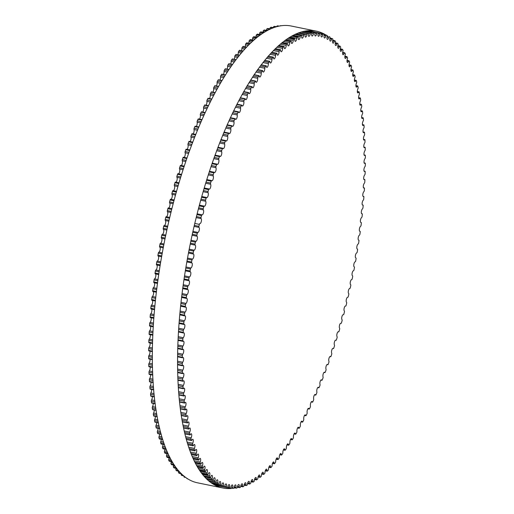 <?xml version="1.0" encoding="UTF-8"?>
<svg xmlns="http://www.w3.org/2000/svg" width="514" height="514" viewBox="0 0 514 514"><rect width="100%" height="100%" fill="white"/><g stroke="black" fill="none" stroke-linecap="round" stroke-linejoin="round"><path stroke-width="0.77" d="M213.214 175.904A2.576 0.893 -78.4 0 1 213.214 178.827A2.576 0.893 -78.4 0 1 211.922 180.748A2.576 0.893 -78.4 0 1 211.71 180.613A0.964 0.334 101.6 0 0 211.633 180.568A0.964 0.334 101.6 0 0 211.183 181.179A231.994 80.486 101.6 0 0 210.605 183.035A0.964 0.334 101.6 0 0 210.586 184.237A2.576 0.893 -78.4 0 1 210.624 187.147A2.576 0.893 -78.4 0 1 209.32 189.12A2.576 0.893 -78.4 0 1 209.14 189.017A0.964 0.334 101.6 0 0 209.076 188.979A0.964 0.334 101.6 0 0 208.607 189.627A231.994 80.486 101.6 0 0 208.054 191.51A0.964 0.334 101.6 0 0 208.061 192.686A2.576 0.893 -78.4 0 1 208.138 195.583A2.576 0.893 -78.4 0 1 206.821 197.607A2.576 0.893 -78.4 0 1 206.667 197.53A0.964 0.334 101.6 0 0 206.615 197.504A0.964 0.334 101.6 0 0 206.14 198.186A231.994 80.486 101.6 0 0 205.606 200.087A0.964 0.334 101.6 0 0 205.632 201.244A2.576 0.893 -78.4 0 1 205.754 204.122A2.576 0.893 -78.4 0 1 204.424 206.191A2.576 0.893 -78.4 0 1 204.302 206.14A0.964 0.334 101.6 0 0 204.257 206.12A0.964 0.334 101.6 0 0 203.775 206.84A231.994 80.486 101.6 0 0 203.261 208.761A0.964 0.334 101.6 0 0 203.306 209.892A2.576 0.893 -78.4 0 1 203.473 212.745A2.576 0.893 -78.4 0 1 202.131 214.865A2.576 0.893 -78.4 0 1 202.041 214.833A0.964 0.334 101.6 0 0 202.008 214.82A0.964 0.334 101.6 0 0 201.514 215.572A231.994 80.486 101.6 0 0 201.032 217.512A0.964 0.334 101.6 0 0 201.096 218.617A2.576 0.893 -78.4 0 1 201.302 221.444A2.576 0.893 -78.4 0 1 199.946 223.609A2.576 0.893 -78.4 0 1 199.888 223.596A0.964 0.334 101.6 0 0 199.869 223.59A0.964 0.334 101.6 0 0 199.368 224.38A231.994 80.486 101.6 0 0 198.905 226.333A0.964 0.334 101.6 0 0 198.995 227.406A2.576 0.893 -78.4 0 1 199.239 230.201A2.576 0.893 -78.4 0 1 197.877 232.418A2.576 0.893 -78.4 0 1 197.851 232.412A0.964 0.334 101.6 0 0 197.845 232.412A0.964 0.334 101.6 0 0 197.337 233.24A231.994 80.486 101.6 0 0 196.901 235.206A0.964 0.334 101.6 0 0 197.01 236.247A2.576 0.893 -78.4 0 1 197.299 238.991A2.576 0.893 -78.4 0 1 195.937 241.278A0.964 0.334 101.6 0 0 195.423 242.145A231.994 80.486 101.6 0 0 195.012 244.111A0.964 0.334 101.6 0 0 195.14 245.12A2.576 0.893 -78.4 0 1 195.487 247.78A2.576 0.893 -78.4 0 1 194.138 250.17A0.964 0.334 101.6 0 0 193.624 251.076A231.994 80.486 101.6 0 0 193.245 253.049A0.964 0.334 101.6 0 0 193.386 254.025A0.964 0.334 101.6 0 0 193.392 254.025A2.576 0.893 -78.4 0 1 193.412 254.025A2.576 0.893 -78.4 0 1 193.791 256.614A2.576 0.893 -78.4 0 1 192.461 259.075A0.964 0.334 101.6 0 0 191.96 260.02A231.994 80.486 101.6 0 0 191.606 261.999A0.964 0.334 101.6 0 0 191.754 262.93A0.964 0.334 101.6 0 0 191.773 262.937A2.576 0.893 -78.4 0 1 191.825 262.943A2.576 0.893 -78.4 0 1 192.21 265.481A2.576 0.893 -78.4 0 1 190.906 267.987A0.964 0.334 101.6 0 0 190.411 268.963A231.994 80.486 101.6 0 0 190.09 270.942A0.964 0.334 101.6 0 0 190.244 271.842A0.964 0.334 101.6 0 0 190.276 271.842A2.576 0.893 -78.4 0 1 190.36 271.848A2.576 0.893 -78.4 0 1 190.765 274.335A2.576 0.893 -78.4 0 1 189.486 276.885A0.964 0.334 101.6 0 0 188.998 277.901A231.994 80.486 101.6 0 0 188.702 279.867A0.964 0.334 101.6 0 0 188.863 280.728A0.964 0.334 101.6 0 0 188.908 280.734A2.576 0.893 -78.4 0 1 189.03 280.734A2.576 0.893 -78.4 0 1 189.441 283.169A2.576 0.893 -78.4 0 1 188.195 285.758A0.964 0.334 101.6 0 0 187.713 286.806A231.994 80.486 101.6 0 0 187.449 288.765A0.964 0.334 101.6 0 0 187.616 289.594A0.964 0.334 101.6 0 0 187.674 289.588A2.576 0.893 -78.4 0 1 187.835 289.581A2.576 0.893 -78.4 0 1 188.246 291.971A2.576 0.893 -78.4 0 1 187.032 294.593A0.964 0.334 101.6 0 0 186.563 295.672A231.994 80.486 101.6 0 0 186.325 297.619A0.964 0.334 101.6 0 0 186.498 298.409A0.964 0.334 101.6 0 0 186.569 298.403A2.576 0.893 -78.4 0 1 186.768 298.383A2.576 0.893 -78.4 0 1 187.192 300.722A2.576 0.893 -78.4 0 1 186.004 303.376A0.964 0.334 101.6 0 0 185.548 304.481A231.994 80.486 101.6 0 0 185.342 306.421A0.964 0.334 101.6 0 0 185.515 307.173A0.964 0.334 101.6 0 0 185.599 307.16A2.576 0.893 -78.4 0 1 185.837 307.121A2.576 0.893 -78.4 0 1 186.267 309.409A2.576 0.893 -78.4 0 1 185.111 312.094A0.964 0.334 101.6 0 0 184.667 313.225A231.994 80.486 101.6 0 0 184.487 315.146A0.964 0.334 101.6 0 0 184.667 315.859A0.964 0.334 101.6 0 0 184.77 315.84A2.576 0.893 -78.4 0 1 185.04 315.782A2.576 0.893 -78.4 0 1 185.483 318.025A2.576 0.893 -78.4 0 1 184.359 320.73A0.964 0.334 101.6 0 0 183.922 321.886A231.994 80.486 101.6 0 0 183.774 323.788A0.964 0.334 101.6 0 0 183.961 324.469A0.964 0.334 101.6 0 0 184.076 324.437A2.576 0.893 -78.4 0 1 184.385 324.36A2.576 0.893 -78.4 0 1 184.834 326.551A2.576 0.893 -78.4 0 1 183.742 329.268A0.964 0.334 101.6 0 0 183.318 330.451A231.994 80.486 101.6 0 0 183.202 332.333A0.964 0.334 101.6 0 0 183.389 332.976A0.964 0.334 101.6 0 0 183.517 332.937A2.576 0.893 -78.4 0 1 183.871 332.828A2.576 0.893 -78.4 0 1 184.32 334.974A2.576 0.893 -78.4 0 1 183.26 337.704A0.964 0.334 101.6 0 0 182.856 338.912A231.994 80.486 101.6 0 0 182.772 340.763A0.964 0.334 101.6 0 0 182.952 341.373A0.964 0.334 101.6 0 0 183.1 341.322A2.576 0.893 -78.4 0 1 183.492 341.187A2.576 0.893 -78.4 0 1 183.948 343.281A2.576 0.893 -78.4 0 1 182.926 346.025A0.964 0.334 101.6 0 0 182.528 347.252A231.994 80.486 101.6 0 0 182.476 349.077A0.964 0.334 101.6 0 0 182.663 349.649A0.964 0.334 101.6 0 0 182.823 349.584A2.576 0.893 -78.4 0 1 183.254 349.411A2.576 0.893 -78.4 0 1 183.716 351.454A2.576 0.893 -78.4 0 1 182.727 354.21A0.964 0.334 101.6 0 0 182.341 355.457A231.994 80.486 101.6 0 0 182.322 357.249A0.964 0.334 101.6 0 0 182.509 357.789A0.964 0.334 101.6 0 0 182.682 357.712A2.576 0.893 -78.4 0 1 183.157 357.5A2.576 0.893 -78.4 0 1 183.626 359.492A2.576 0.893 -78.4 0 1 182.669 362.254A0.964 0.334 101.6 0 0 182.303 363.514A231.994 80.486 101.6 0 0 182.309 365.268A0.964 0.334 101.6 0 0 182.496 365.775A0.964 0.334 101.6 0 0 182.688 365.685A2.576 0.893 -78.4 0 1 183.196 365.428A2.576 0.893 -78.4 0 1 183.671 367.375A2.576 0.893 -78.4 0 1 182.753 370.138A0.964 0.334 101.6 0 0 182.399 371.41A231.994 80.486 101.6 0 0 182.438 373.132A0.964 0.334 101.6 0 0 182.624 373.607A0.964 0.334 101.6 0 0 182.83 373.498A2.576 0.893 -78.4 0 1 183.382 373.196A2.576 0.893 -78.4 0 1 183.858 375.098A2.576 0.893 -78.4 0 1 182.978 377.854A0.964 0.334 101.6 0 0 182.637 379.139A231.994 80.486 101.6 0 0 182.708 380.823A0.964 0.334 101.6 0 0 182.894 381.266A0.964 0.334 101.6 0 0 183.119 381.137A2.576 0.893 -78.4 0 1 183.704 380.784A2.576 0.893 -78.4 0 1 184.185 382.641A2.576 0.893 -78.4 0 1 183.337 385.384A0.964 0.334 101.6 0 0 183.016 386.682A231.994 80.486 101.6 0 0 183.119 388.321A0.964 0.334 101.6 0 0 183.305 388.738A0.964 0.334 101.6 0 0 183.537 388.584A2.576 0.893 -78.4 0 1 184.173 388.186A2.576 0.893 -78.4 0 1 184.654 389.991A2.576 0.893 -78.4 0 1 183.845 392.728A0.964 0.334 101.6 0 0 183.537 394.032A231.994 80.486 101.6 0 0 183.671 395.632A0.964 0.334 101.6 0 0 183.851 396.011A0.964 0.334 101.6 0 0 184.102 395.838A2.576 0.893 -78.4 0 1 184.77 395.388A2.576 0.893 -78.4 0 1 185.258 397.142A2.576 0.893 -78.4 0 1 184.481 399.866A0.964 0.334 101.6 0 0 184.198 401.177A231.994 80.486 101.6 0 0 184.359 402.725A0.964 0.334 101.6 0 0 184.539 403.079A0.964 0.334 101.6 0 0 184.802 402.886A2.576 0.893 -78.4 0 1 185.515 402.372A2.576 0.893 -78.4 0 1 186.004 404.081A2.576 0.893 -78.4 0 1 185.265 406.786A0.964 0.334 101.6 0 0 184.995 408.103A231.994 80.486 101.6 0 0 185.188 409.607A0.964 0.334 101.6 0 0 185.361 409.928A0.964 0.334 101.6 0 0 185.644 409.709A2.576 0.893 -78.4 0 1 186.389 409.138A2.576 0.893 -78.4 0 1 186.884 410.795A2.576 0.893 -78.4 0 1 186.177 413.481A0.964 0.334 101.6 0 0 185.927 414.804A231.994 80.486 101.6 0 0 186.152 416.25A0.964 0.334 101.6 0 0 186.325 416.546A0.964 0.334 101.6 0 0 186.621 416.308A2.576 0.893 -78.4 0 1 187.404 415.665A2.576 0.893 -78.4 0 1 187.899 417.284A2.576 0.893 -78.4 0 1 187.231 419.944A0.964 0.334 101.6 0 0 187 421.262A231.994 80.486 101.6 0 0 187.25 422.656A0.964 0.334 101.6 0 0 187.417 422.926A0.964 0.334 101.6 0 0 187.726 422.662A2.576 0.893 -78.4 0 1 188.554 421.955A2.576 0.893 -78.4 0 1 189.049 423.523A2.576 0.893 -78.4 0 1 188.413 426.157A0.964 0.334 101.6 0 0 188.201 427.475A231.994 80.486 101.6 0 0 188.484 428.817A0.964 0.334 101.6 0 0 188.644 429.061A0.964 0.334 101.6 0 0 188.972 428.766A2.576 0.893 -78.4 0 1 189.833 427.989A2.576 0.893 -78.4 0 1 190.328 429.511A2.576 0.893 -78.4 0 1 189.73 432.12A0.964 0.334 101.6 0 0 189.537 433.43A231.994 80.486 101.6 0 0 189.852 434.715A0.964 0.334 101.6 0 0 190.007 434.934A0.964 0.334 101.6 0 0 190.341 434.613A2.576 0.893 -78.4 0 1 191.24 433.765A2.576 0.893 -78.4 0 1 191.741 435.242A2.576 0.893 -78.4 0 1 191.176 437.812A0.964 0.334 101.6 0 0 191.002 439.123A231.994 80.486 101.6 0 0 191.343 440.344A0.964 0.334 101.6 0 0 191.491 440.537A0.964 0.334 101.6 0 0 191.844 440.19A2.576 0.893 -78.4 0 1 192.782 439.264A2.576 0.893 -78.4 0 1 193.277 440.697A2.576 0.893 -78.4 0 1 192.75 443.235A0.964 0.334 101.6 0 0 192.596 444.533A231.994 80.486 101.6 0 0 192.968 445.696A0.964 0.334 101.6 0 0 193.11 445.869A0.964 0.334 101.6 0 0 193.47 445.49A2.576 0.893 -78.4 0 1 194.446 444.488A2.576 0.893 -78.4 0 1 194.453 448.375A0.964 0.334 101.6 0 0 194.318 449.666A231.994 80.486 101.6 0 0 194.71 450.759A0.964 0.334 101.6 0 0 194.845 450.913A0.964 0.334 101.6 0 0 195.224 450.508A2.576 0.893 -78.4 0 1 196.232 449.422A2.576 0.893 -78.4 0 1 196.271 453.219A0.964 0.334 101.6 0 0 196.155 454.504A231.994 80.486 101.6 0 0 196.579 455.532A0.964 0.334 101.6 0 0 196.708 455.667A0.964 0.334 101.6 0 0 197.093 455.231A2.576 0.893 -78.4 0 1 198.141 454.061A2.576 0.893 -78.4 0 1 198.211 457.775A0.964 0.334 101.6 0 0 198.115 459.041A231.994 80.486 101.6 0 0 198.565 460.004A0.964 0.334 101.6 0 0 198.687 460.12A0.964 0.334 101.6 0 0 199.085 459.651A2.576 0.893 -78.4 0 1 200.164 458.392A2.576 0.893 -78.4 0 1 200.267 462.022A0.964 0.334 101.6 0 0 200.197 463.275A231.994 80.486 101.6 0 0 200.672 464.168A0.964 0.334 101.6 0 0 200.781 464.264A0.964 0.334 101.6 0 0 201.192 463.763A2.576 0.893 -78.4 0 1 202.304 462.42A2.576 0.893 -78.4 0 1 202.439 465.96A0.964 0.334 101.6 0 0 202.387 467.194A231.994 80.486 101.6 0 0 202.882 468.016A0.964 0.334 101.6 0 0 202.985 468.1A0.964 0.334 101.6 0 0 203.416 467.567A2.576 0.893 -78.4 0 1 204.553 466.134A2.576 0.893 -78.4 0 1 204.72 469.578A0.964 0.334 101.6 0 0 204.688 470.792A231.994 80.486 101.6 0 0 205.208 471.544A0.964 0.334 101.6 0 0 205.304 471.614A0.964 0.334 101.6 0 0 205.741 471.042A2.576 0.893 -78.4 0 1 206.911 469.526A2.576 0.893 -78.4 0 1 207.11 472.874A0.964 0.334 101.6 0 0 207.097 474.069A231.994 80.486 101.6 0 0 207.643 474.75A0.964 0.334 101.6 0 0 207.72 474.801A0.964 0.334 101.6 0 0 208.17 474.204A2.576 0.893 -78.4 0 1 209.371 472.591A2.576 0.893 -78.4 0 1 209.596 475.848A0.964 0.334 101.6 0 0 209.609 477.018A231.994 80.486 101.6 0 0 210.175 477.622A0.964 0.334 101.6 0 0 210.245 477.667A0.964 0.334 101.6 0 0 210.708 477.031A2.576 0.893 -78.4 0 1 211.935 475.321A2.576 0.893 -78.4 0 1 212.186 478.483A0.964 0.334 101.6 0 0 212.218 479.633A231.994 80.486 101.6 0 0 212.809 480.166A0.964 0.334 101.6 0 0 212.867 480.192A0.964 0.334 101.6 0 0 213.336 479.523A2.576 0.893 -78.4 0 1 214.595 477.718A2.576 0.893 -78.4 0 1 214.871 480.789A0.964 0.334 101.6 0 0 214.923 481.907A231.994 80.486 101.6 0 0 215.533 482.363A0.964 0.334 101.6 0 0 215.578 482.383A0.964 0.334 101.6 0 0 216.06 481.676A2.576 0.893 -78.4 0 1 217.345 479.78A2.576 0.893 -78.4 0 1 217.647 482.749A0.964 0.334 101.6 0 0 217.718 483.841A231.994 80.486 101.6 0 0 218.347 484.22A0.964 0.334 101.6 0 0 218.386 484.233A0.964 0.334 101.6 0 0 218.874 483.494A2.576 0.893 -78.4 0 1 220.185 481.496A2.576 0.893 -78.4 0 1 220.506 484.368A0.964 0.334 101.6 0 0 220.602 485.428A231.994 80.486 101.6 0 0 221.245 485.736A0.964 0.334 101.6 0 0 221.271 485.743A0.964 0.334 101.6 0 0 221.772 484.959A2.576 0.893 -78.4 0 1 223.108 482.871A2.576 0.893 -78.4 0 1 223.449 485.64A0.964 0.334 101.6 0 0 223.564 486.668A231.994 80.486 101.6 0 0 224.226 486.899A0.964 0.334 101.6 0 0 224.239 486.899A0.964 0.334 101.6 0 0 224.746 486.083A2.576 0.893 -78.4 0 1 226.109 483.899A2.576 0.893 -78.4 0 1 226.475 486.565A0.964 0.334 101.6 0 0 226.603 487.568A231.994 80.486 101.6 0 0 227.284 487.715A0.964 0.334 101.6 0 0 227.291 487.715A0.964 0.334 101.6 0 0 227.805 486.861A2.576 0.893 -78.4 0 1 229.18 484.574A2.576 0.893 -78.4 0 1 229.565 487.144A0.964 0.334 101.6 0 0 229.713 488.107A0.964 0.334 101.6 0 0 229.719 488.107A231.994 80.486 101.6 0 0 230.42 488.178A0.964 0.334 101.6 0 0 230.927 487.285A2.576 0.893 -78.4 0 1 232.328 484.901A2.576 0.893 -78.4 0 1 232.726 487.375A0.964 0.334 101.6 0 0 232.881 488.3A0.964 0.334 101.6 0 0 232.9 488.3A231.994 80.486 101.6 0 0 233.613 488.294A0.964 0.334 101.6 0 0 234.121 487.362A2.576 0.893 -78.4 0 1 235.534 484.882A2.576 0.893 -78.4 0 1 235.958 487.253A0.964 0.334 101.6 0 0 236.112 488.139A0.964 0.334 101.6 0 0 236.151 488.139A231.994 80.486 101.6 0 0 236.87 488.056A0.964 0.334 101.6 0 0 237.372 487.092A2.576 0.893 -78.4 0 1 238.804 484.509A2.576 0.893 -78.4 0 1 239.241 486.784A0.964 0.334 101.6 0 0 239.402 487.632A0.964 0.334 101.6 0 0 239.453 487.632A231.994 80.486 101.6 0 0 240.192 487.471A0.964 0.334 101.6 0 0 240.68 486.469A2.576 0.893 -78.4 0 1 242.133 483.783A2.576 0.893 -78.4 0 1 242.576 485.961A0.964 0.334 101.6 0 0 242.743 486.771A0.964 0.334 101.6 0 0 242.807 486.771A231.994 80.486 101.6 0 0 243.559 486.533A0.964 0.334 101.6 0 0 244.041 485.499A2.576 0.893 -78.4 0 1 245.506 482.717A2.576 0.893 -78.4 0 1 245.962 484.792A0.964 0.334 101.6 0 0 246.135 485.569A0.964 0.334 101.6 0 0 246.212 485.563A231.994 80.486 101.6 0 0 246.971 485.248A0.964 0.334 101.6 0 0 247.446 484.182A2.576 0.893 -78.4 0 1 248.924 481.297A2.576 0.893 -78.4 0 1 249.393 483.282A0.964 0.334 101.6 0 0 249.566 484.021A0.964 0.334 101.6 0 0 249.663 484.002A231.994 80.486 101.6 0 0 250.427 483.616A0.964 0.334 101.6 0 0 250.89 482.517A2.576 0.893 -78.4 0 1 252.38 479.536A2.576 0.893 -78.4 0 1 252.862 481.425A0.964 0.334 101.6 0 0 253.036 482.126A0.964 0.334 101.6 0 0 253.145 482.1A231.994 80.486 101.6 0 0 253.922 481.637A0.964 0.334 101.6 0 0 254.372 480.513A2.576 0.893 -78.4 0 1 255.876 477.435A2.576 0.893 -78.4 0 1 256.357 479.221A0.964 0.334 101.6 0 0 256.537 479.89A0.964 0.334 101.6 0 0 256.659 479.858A231.994 80.486 101.6 0 0 257.443 479.318A0.964 0.334 101.6 0 0 257.88 478.168A2.576 0.893 -78.4 0 1 259.39 474.994A2.576 0.893 -78.4 0 1 259.885 476.69A0.964 0.334 101.6 0 0 260.071 477.32A0.964 0.334 101.6 0 0 260.206 477.275A231.994 80.486 101.6 0 0 260.99 476.664A0.964 0.334 101.6 0 0 261.42 475.489A2.576 0.893 -78.4 0 1 262.937 472.218A2.576 0.893 -78.4 0 1 263.431 473.818A0.964 0.334 101.6 0 0 263.618 474.416A0.964 0.334 101.6 0 0 263.766 474.364A231.994 80.486 101.6 0 0 264.556 473.67A0.964 0.334 101.6 0 0 264.973 472.475A2.576 0.893 -78.4 0 1 266.496 469.115A2.576 0.893 -78.4 0 1 266.997 470.618A0.964 0.334 101.6 0 0 267.184 471.184A0.964 0.334 101.6 0 0 267.351 471.113A231.994 80.486 101.6 0 0 268.141 470.355A0.964 0.334 101.6 0 0 268.539 469.134A2.576 0.893 -78.4 0 1 270.068 465.678A2.576 0.893 -78.4 0 1 270.57 467.097A0.964 0.334 101.6 0 0 270.756 467.631A0.964 0.334 101.6 0 0 270.936 467.547A231.994 80.486 101.6 0 0 271.733 466.712A0.964 0.334 101.6 0 0 272.118 465.478A2.576 0.893 -78.4 0 1 273.647 461.925A2.576 0.893 -78.4 0 1 274.148 463.255A0.964 0.334 101.6 0 0 274.335 463.756A0.964 0.334 101.6 0 0 274.534 463.654A231.994 80.486 101.6 0 0 275.324 462.754A0.964 0.334 101.6 0 0 275.697 461.501A2.576 0.893 -78.4 0 1 276.211 458.97A2.576 0.893 -78.4 0 1 277.232 457.858A2.576 0.893 -78.4 0 1 277.727 459.105A0.964 0.334 101.6 0 0 277.913 459.567A0.964 0.334 101.6 0 0 278.125 459.452A231.994 80.486 101.6 0 0 278.916 458.482A0.964 0.334 101.6 0 0 279.275 457.209A2.576 0.893 -78.4 0 1 279.77 454.639A2.576 0.893 -78.4 0 1 280.805 453.483A2.576 0.893 -78.4 0 1 281.299 454.646A0.964 0.334 101.6 0 0 281.486 455.076A0.964 0.334 101.6 0 0 281.711 454.941A231.994 80.486 101.6 0 0 282.501 453.907A0.964 0.334 101.6 0 0 282.841 452.622A2.576 0.893 -78.4 0 1 283.323 450.001A2.576 0.893 -78.4 0 1 284.37 448.812A2.576 0.893 -78.4 0 1 284.859 449.885A0.964 0.334 101.6 0 0 285.045 450.29A0.964 0.334 101.6 0 0 285.283 450.129A231.994 80.486 101.6 0 0 286.073 449.03A0.964 0.334 101.6 0 0 286.394 447.733A2.576 0.893 -78.4 0 1 286.857 445.073A2.576 0.893 -78.4 0 1 287.924 443.839A2.576 0.893 -78.4 0 1 288.405 444.835A0.964 0.334 101.6 0 0 288.585 445.208A0.964 0.334 101.6 0 0 288.842 445.028A231.994 80.486 101.6 0 0 289.62 443.865A0.964 0.334 101.6 0 0 289.935 442.56A2.576 0.893 -78.4 0 1 290.365 439.862A2.576 0.893 -78.4 0 1 291.451 438.583A2.576 0.893 -78.4 0 1 291.926 439.496A0.964 0.334 101.6 0 0 292.106 439.843A0.964 0.334 101.6 0 0 292.376 439.643A231.994 80.486 101.6 0 0 293.147 438.416A0.964 0.334 101.6 0 0 293.443 437.106A2.576 0.893 -78.4 0 1 293.854 434.369A2.576 0.893 -78.4 0 1 294.952 433.045A2.576 0.893 -78.4 0 1 295.421 433.887A0.964 0.334 101.6 0 0 295.595 434.201A0.964 0.334 101.6 0 0 295.878 433.977A231.994 80.486 101.6 0 0 296.649 432.692A0.964 0.334 101.6 0 0 296.925 431.374A2.576 0.893 -78.4 0 1 297.31 428.605A2.576 0.893 -78.4 0 1 298.428 427.237A2.576 0.893 -78.4 0 1 298.878 428.008A0.964 0.334 101.6 0 0 299.052 428.297A0.964 0.334 101.6 0 0 299.347 428.046A231.994 80.486 101.6 0 0 300.112 426.704A0.964 0.334 101.6 0 0 300.369 425.38A2.576 0.893 -78.4 0 1 300.729 422.579A2.576 0.893 -78.4 0 1 301.859 421.172A2.576 0.893 -78.4 0 1 302.303 421.872A0.964 0.334 101.6 0 0 302.47 422.129A0.964 0.334 101.6 0 0 302.778 421.859A231.994 80.486 101.6 0 0 303.53 420.458A0.964 0.334 101.6 0 0 303.768 419.135A2.576 0.893 -78.4 0 1 304.102 416.308A2.576 0.893 -78.4 0 1 305.252 414.849A2.576 0.893 -78.4 0 1 305.682 415.485A0.964 0.334 101.6 0 0 305.836 415.717A0.964 0.334 101.6 0 0 306.164 415.421A231.994 80.486 101.6 0 0 306.909 413.963A0.964 0.334 101.6 0 0 307.128 412.646A2.576 0.893 -78.4 0 1 307.43 409.793A2.576 0.893 -78.4 0 1 308.599 408.289A2.576 0.893 -78.4 0 1 309.01 408.861A0.964 0.334 101.6 0 0 309.165 409.073A0.964 0.334 101.6 0 0 309.505 408.746A231.994 80.486 101.6 0 0 310.231 407.236A0.964 0.334 101.6 0 0 310.43 405.919A2.576 0.893 -78.4 0 1 310.707 403.047A2.576 0.893 -78.4 0 1 311.889 401.498A2.576 0.893 -78.4 0 1 312.281 402.006A0.964 0.334 101.6 0 0 312.428 402.192A0.964 0.334 101.6 0 0 312.782 401.839A231.994 80.486 101.6 0 0 313.501 400.284A0.964 0.334 101.6 0 0 313.681 398.967A2.576 0.893 -78.4 0 1 313.925 396.076A2.576 0.893 -78.4 0 1 315.121 394.482A2.576 0.893 -78.4 0 1 315.5 394.932A0.964 0.334 101.6 0 0 315.641 395.099A0.964 0.334 101.6 0 0 316.007 394.713A231.994 80.486 101.6 0 0 316.708 393.114A0.964 0.334 101.6 0 0 316.868 391.803A2.576 0.893 -78.4 0 1 317.087 388.899A2.576 0.893 -78.4 0 1 318.294 387.26A2.576 0.893 -78.4 0 1 318.648 387.652A0.964 0.334 101.6 0 0 318.783 387.8A0.964 0.334 101.6 0 0 319.162 387.383A231.994 80.486 101.6 0 0 319.849 385.738A0.964 0.334 101.6 0 0 319.991 384.44A2.576 0.893 -78.4 0 1 320.171 381.523A2.576 0.893 -78.4 0 1 321.398 379.833A2.576 0.893 -78.4 0 1 321.732 380.174A0.964 0.334 101.6 0 0 321.854 380.302A0.964 0.334 101.6 0 0 322.246 379.852A231.994 80.486 101.6 0 0 322.921 378.169A0.964 0.334 101.6 0 0 323.043 376.884A2.576 0.893 -78.4 0 1 323.19 373.954A2.576 0.893 -78.4 0 1 324.424 372.22A2.576 0.893 -78.4 0 1 324.739 372.515A0.964 0.334 101.6 0 0 324.854 372.624A0.964 0.334 101.6 0 0 325.259 372.142A231.994 80.486 101.6 0 0 325.915 370.414A0.964 0.334 101.6 0 0 326.017 369.142A2.576 0.893 -78.4 0 1 326.127 366.212A2.576 0.893 -78.4 0 1 327.379 364.432A2.576 0.893 -78.4 0 1 327.669 364.683A0.964 0.334 101.6 0 0 327.778 364.773A0.964 0.334 101.6 0 0 328.195 364.259A231.994 80.486 101.6 0 0 328.832 362.498A0.964 0.334 101.6 0 0 328.909 361.239A2.576 0.893 -78.4 0 1 328.986 358.309A2.576 0.893 -78.4 0 1 330.251 356.478A2.576 0.893 -78.4 0 1 330.515 356.684A0.964 0.334 101.6 0 0 330.611 356.761A0.964 0.334 101.6 0 0 331.042 356.215A231.994 80.486 101.6 0 0 331.659 354.422A0.964 0.334 101.6 0 0 331.716 353.182A2.576 0.893 -78.4 0 1 331.755 350.252A2.576 0.893 -78.4 0 1 333.033 348.376A2.576 0.893 -78.4 0 1 333.271 348.543A0.964 0.334 101.6 0 0 333.361 348.608A0.964 0.334 101.6 0 0 333.804 348.029A231.994 80.486 101.6 0 0 334.402 346.198A0.964 0.334 101.6 0 0 334.441 344.978A2.576 0.893 -78.4 0 1 334.441 342.054A2.576 0.893 -78.4 0 1 335.732 340.133A2.576 0.893 -78.4 0 1 335.944 340.262A0.964 0.334 101.6 0 0 336.021 340.313A0.964 0.334 101.6 0 0 336.471 339.703A231.994 80.486 101.6 0 0 337.049 337.846A0.964 0.334 101.6 0 0 337.068 336.644A2.576 0.893 -78.4 0 1 337.023 333.734A2.576 0.893 -78.4 0 1 338.334 331.761A2.576 0.893 -78.4 0 1 338.514 331.864A0.964 0.334 101.6 0 0 338.578 331.903A0.964 0.334 101.6 0 0 339.041 331.254A231.994 80.486 101.6 0 0 339.6 329.371A0.964 0.334 101.6 0 0 339.593 328.189A2.576 0.893 -78.4 0 1 339.516 325.298A2.576 0.893 -78.4 0 1 340.833 323.274A2.576 0.893 -78.4 0 1 340.981 323.351A0.964 0.334 101.6 0 0 341.039 323.377A0.964 0.334 101.6 0 0 341.514 322.696A231.994 80.486 101.6 0 0 342.048 320.794A0.964 0.334 101.6 0 0 342.022 319.637A2.576 0.893 -78.4 0 1 341.9 316.759A2.576 0.893 -78.4 0 1 343.23 314.69A2.576 0.893 -78.4 0 1 343.352 314.741A0.964 0.334 101.6 0 0 343.397 314.761A0.964 0.334 101.6 0 0 343.879 314.041A231.994 80.486 101.6 0 0 344.386 312.12A0.964 0.334 101.6 0 0 344.341 310.989A2.576 0.893 -78.4 0 1 344.181 308.137A2.576 0.893 -78.4 0 1 345.524 306.016A2.576 0.893 -78.4 0 1 345.614 306.048A0.964 0.334 101.6 0 0 345.646 306.061A0.964 0.334 101.6 0 0 346.14 305.303A231.994 80.486 101.6 0 0 346.622 303.363A0.964 0.334 101.6 0 0 346.558 302.264A2.576 0.893 -78.4 0 1 346.352 299.437A2.576 0.893 -78.4 0 1 347.708 297.272A2.576 0.893 -78.4 0 1 347.766 297.285A0.964 0.334 101.6 0 0 347.785 297.291A0.964 0.334 101.6 0 0 348.286 296.501A231.994 80.486 101.6 0 0 348.743 294.548A0.964 0.334 101.6 0 0 348.659 293.475A2.576 0.893 -78.4 0 1 348.415 290.68A2.576 0.893 -78.4 0 1 349.777 288.463A2.576 0.893 -78.4 0 1 349.803 288.47A0.964 0.334 101.6 0 0 349.809 288.47A0.964 0.334 101.6 0 0 350.317 287.641A231.994 80.486 101.6 0 0 350.754 285.675A0.964 0.334 101.6 0 0 350.644 284.634A2.576 0.893 -78.4 0 1 350.349 281.884A2.576 0.893 -78.4 0 1 351.717 279.603A0.964 0.334 101.6 0 0 352.231 278.736A231.994 80.486 101.6 0 0 352.643 276.763A0.964 0.334 101.6 0 0 352.514 275.761A2.576 0.893 -78.4 0 1 352.167 273.095A2.576 0.893 -78.4 0 1 353.516 270.711A0.964 0.334 101.6 0 0 354.024 269.805A231.994 80.486 101.6 0 0 354.403 267.833A0.964 0.334 101.6 0 0 354.262 266.856L354.262 266.856A2.576 0.893 -78.4 0 1 354.242 266.856A2.576 0.893 -78.4 0 1 353.863 264.267A2.576 0.893 -78.4 0 1 355.193 261.799A0.964 0.334 101.6 0 0 355.694 260.861A231.994 80.486 101.6 0 0 356.048 258.883A0.964 0.334 101.6 0 0 355.9 257.951A0.964 0.334 101.6 0 0 355.881 257.944A2.576 0.893 -78.4 0 1 355.829 257.938A2.576 0.893 -78.4 0 1 355.437 255.4A2.576 0.893 -78.4 0 1 356.748 252.894A0.964 0.334 101.6 0 0 357.236 251.911A231.994 80.486 101.6 0 0 357.564 249.939A0.964 0.334 101.6 0 0 357.41 249.039A0.964 0.334 101.6 0 0 357.378 249.039A2.576 0.893 -78.4 0 1 357.288 249.033A2.576 0.893 -78.4 0 1 356.889 246.547A2.576 0.893 -78.4 0 1 358.168 243.996A0.964 0.334 101.6 0 0 358.656 242.981A231.994 80.486 101.6 0 0 358.952 241.008A0.964 0.334 101.6 0 0 358.791 240.147A0.964 0.334 101.6 0 0 358.746 240.147A2.576 0.893 -78.4 0 1 358.624 240.147A2.576 0.893 -78.4 0 1 358.213 237.712A2.576 0.893 -78.4 0 1 359.459 235.123A0.964 0.334 101.6 0 0 359.941 234.076A231.994 80.486 101.6 0 0 360.205 232.116A0.964 0.334 101.6 0 0 360.038 231.287A0.964 0.334 101.6 0 0 359.98 231.294A2.576 0.893 -78.4 0 1 359.819 231.3A2.576 0.893 -78.4 0 1 359.402 228.91A2.576 0.893 -78.4 0 1 360.622 226.288A0.964 0.334 101.6 0 0 361.091 225.209A231.994 80.486 101.6 0 0 361.329 223.256A0.964 0.334 101.6 0 0 361.156 222.472A0.964 0.334 101.6 0 0 361.085 222.478A2.576 0.893 -78.4 0 1 360.886 222.498A2.576 0.893 -78.4 0 1 360.462 220.159A2.576 0.893 -78.4 0 1 361.65 217.506A0.964 0.334 101.6 0 0 362.107 216.4A231.994 80.486 101.6 0 0 362.312 214.46A0.964 0.334 101.6 0 0 362.139 213.708A0.964 0.334 101.6 0 0 362.049 213.721A2.576 0.893 -78.4 0 1 361.817 213.76A2.576 0.893 -78.4 0 1 361.387 211.466A2.576 0.893 -78.4 0 1 362.537 208.787A0.964 0.334 101.6 0 0 362.987 207.656A231.994 80.486 101.6 0 0 363.16 205.735A0.964 0.334 101.6 0 0 362.987 205.022A0.964 0.334 101.6 0 0 362.884 205.041A2.576 0.893 -78.4 0 1 362.608 205.092A2.576 0.893 -78.4 0 1 362.171 202.857A2.576 0.893 -78.4 0 1 363.295 200.152A0.964 0.334 101.6 0 0 363.732 198.995A231.994 80.486 101.6 0 0 363.873 197.093A0.964 0.334 101.6 0 0 363.694 196.412A0.964 0.334 101.6 0 0 363.578 196.444A2.576 0.893 -78.4 0 1 363.263 196.521A2.576 0.893 -78.4 0 1 362.82 194.331A2.576 0.893 -78.4 0 1 363.912 191.606A0.964 0.334 101.6 0 0 364.336 190.424A231.994 80.486 101.6 0 0 364.452 188.548A0.964 0.334 101.6 0 0 364.265 187.906A0.964 0.334 101.6 0 0 364.137 187.944A2.576 0.893 -78.4 0 1 363.784 188.053A2.576 0.893 -78.4 0 1 363.334 185.907A2.576 0.893 -78.4 0 1 364.387 183.17A0.964 0.334 101.6 0 0 364.799 181.969A231.994 80.486 101.6 0 0 364.882 180.118A0.964 0.334 101.6 0 0 364.702 179.508A0.964 0.334 101.6 0 0 364.554 179.559A2.576 0.893 -78.4 0 1 364.163 179.694A2.576 0.893 -78.4 0 1 363.706 177.6A2.576 0.893 -78.4 0 1 364.728 174.856A0.964 0.334 101.6 0 0 365.126 173.629A231.994 80.486 101.6 0 0 365.178 171.804A0.964 0.334 101.6 0 0 364.991 171.233A0.964 0.334 101.6 0 0 364.831 171.297A2.576 0.893 -78.4 0 1 364.4 171.47A2.576 0.893 -78.4 0 1 363.938 169.421A2.576 0.893 -78.4 0 1 364.927 166.671A0.964 0.334 101.6 0 0 365.306 165.424A231.994 80.486 101.6 0 0 365.332 163.632A0.964 0.334 101.6 0 0 365.146 163.092A0.964 0.334 101.6 0 0 364.966 163.169A2.576 0.893 -78.4 0 1 364.497 163.381A2.576 0.893 -78.4 0 1 364.028 161.383A2.576 0.893 -78.4 0 1 364.985 158.627A0.964 0.334 101.6 0 0 365.351 157.368A231.994 80.486 101.6 0 0 365.345 155.607A0.964 0.334 101.6 0 0 365.158 155.1A0.964 0.334 101.6 0 0 364.966 155.196A2.576 0.893 -78.4 0 1 364.452 155.446A2.576 0.893 -78.4 0 1 363.983 153.5A2.576 0.893 -78.4 0 1 364.901 150.743A0.964 0.334 101.6 0 0 365.255 149.471A231.994 80.486 101.6 0 0 365.21 147.749A0.964 0.334 101.6 0 0 365.024 147.274A0.964 0.334 101.6 0 0 364.818 147.383A2.576 0.893 -78.4 0 1 364.272 147.685A2.576 0.893 -78.4 0 1 363.796 145.783A2.576 0.893 -78.4 0 1 364.677 143.027A0.964 0.334 101.6 0 0 365.017 141.742A231.994 80.486 101.6 0 0 364.94 140.059A0.964 0.334 101.6 0 0 364.76 139.615A0.964 0.334 101.6 0 0 364.535 139.744A2.576 0.893 -78.4 0 1 363.944 140.091A2.576 0.893 -78.4 0 1 363.462 138.24A2.576 0.893 -78.4 0 1 364.317 135.497A0.964 0.334 101.6 0 0 364.632 134.199A231.994 80.486 101.6 0 0 364.529 132.554A0.964 0.334 101.6 0 0 364.349 132.143A0.964 0.334 101.6 0 0 364.111 132.291A2.576 0.893 -78.4 0 1 363.482 132.696A2.576 0.893 -78.4 0 1 363 130.89A2.576 0.893 -78.4 0 1 363.809 128.153A0.964 0.334 101.6 0 0 364.118 126.849A231.994 80.486 101.6 0 0 363.983 125.249A0.964 0.334 101.6 0 0 363.803 124.87A0.964 0.334 101.6 0 0 363.552 125.037A2.576 0.893 -78.4 0 1 362.878 125.493A2.576 0.893 -78.4 0 1 362.389 123.739A2.576 0.893 -78.4 0 1 363.167 121.015A0.964 0.334 101.6 0 0 363.456 119.704A231.994 80.486 101.6 0 0 363.289 118.156A0.964 0.334 101.6 0 0 363.115 117.802A0.964 0.334 101.6 0 0 362.845 117.995A2.576 0.893 -78.4 0 1 362.139 118.509A2.576 0.893 -78.4 0 1 361.65 116.8A2.576 0.893 -78.4 0 1 362.389 114.095A0.964 0.334 101.6 0 0 362.659 112.778A231.994 80.486 101.6 0 0 362.466 111.275A0.964 0.334 101.6 0 0 362.286 110.953A0.964 0.334 101.6 0 0 362.01 111.165A2.576 0.893 -78.4 0 1 361.265 111.744A2.576 0.893 -78.4 0 1 360.77 110.08A2.576 0.893 -78.4 0 1 361.471 107.4A0.964 0.334 101.6 0 0 361.721 106.077A231.994 80.486 101.6 0 0 361.496 104.631A0.964 0.334 101.6 0 0 361.329 104.336A0.964 0.334 101.6 0 0 361.034 104.573A2.576 0.893 -78.4 0 1 360.25 105.216A2.576 0.893 -78.4 0 1 359.755 103.597A2.576 0.893 -78.4 0 1 360.423 100.937A0.964 0.334 101.6 0 0 360.655 99.613A231.994 80.486 101.6 0 0 360.398 98.219A0.964 0.334 101.6 0 0 360.237 97.949A0.964 0.334 101.6 0 0 359.928 98.219A2.576 0.893 -78.4 0 1 359.1 98.926A2.576 0.893 -78.4 0 1 358.605 97.358A2.576 0.893 -78.4 0 1 359.235 94.724A0.964 0.334 101.6 0 0 359.453 93.4A231.994 80.486 101.6 0 0 359.164 92.064A0.964 0.334 101.6 0 0 359.003 91.82A0.964 0.334 101.6 0 0 358.682 92.109A2.576 0.893 -78.4 0 1 357.821 92.893A2.576 0.893 -78.4 0 1 357.32 91.37A2.576 0.893 -78.4 0 1 357.924 88.761A0.964 0.334 101.6 0 0 358.117 87.444A231.994 80.486 101.6 0 0 357.802 86.166A0.964 0.334 101.6 0 0 357.648 85.947A0.964 0.334 101.6 0 0 357.314 86.268A2.576 0.893 -78.4 0 1 356.414 87.117A2.576 0.893 -78.4 0 1 355.913 85.639A2.576 0.893 -78.4 0 1 356.472 83.069A0.964 0.334 101.6 0 0 356.652 81.758A231.994 80.486 101.6 0 0 356.311 80.537A0.964 0.334 101.6 0 0 356.157 80.345A0.964 0.334 101.6 0 0 355.81 80.685A2.576 0.893 -78.4 0 1 354.872 81.617A2.576 0.893 -78.4 0 1 354.371 80.184A2.576 0.893 -78.4 0 1 354.904 77.646A0.964 0.334 101.6 0 0 355.058 76.342A231.994 80.486 101.6 0 0 354.686 75.185A0.964 0.334 101.6 0 0 354.544 75.012A0.964 0.334 101.6 0 0 354.185 75.391A2.576 0.893 -78.4 0 1 353.208 76.393A2.576 0.893 -78.4 0 1 353.202 72.506A0.964 0.334 101.6 0 0 353.336 71.215A231.994 80.486 101.6 0 0 352.938 70.122A0.964 0.334 101.6 0 0 352.803 69.968A0.964 0.334 101.6 0 0 352.431 70.373A2.576 0.893 -78.4 0 1 351.422 71.459A2.576 0.893 -78.4 0 1 351.383 67.662A0.964 0.334 101.6 0 0 351.499 66.377A231.994 80.486 101.6 0 0 351.075 65.349A0.964 0.334 101.6 0 0 350.946 65.214A0.964 0.334 101.6 0 0 350.554 65.651A2.576 0.893 -78.4 0 1 349.514 66.82A2.576 0.893 -78.4 0 1 349.443 63.106A0.964 0.334 101.6 0 0 349.533 61.841A231.994 80.486 101.6 0 0 349.09 60.877A0.964 0.334 101.6 0 0 348.967 60.761A0.964 0.334 101.6 0 0 348.563 61.23A2.576 0.893 -78.4 0 1 347.49 62.483A2.576 0.893 -78.4 0 1 347.387 58.859A0.964 0.334 101.6 0 0 347.458 57.607A231.994 80.486 101.6 0 0 346.982 56.713A0.964 0.334 101.6 0 0 346.873 56.617A0.964 0.334 101.6 0 0 346.462 57.118A2.576 0.893 -78.4 0 1 345.35 58.461A2.576 0.893 -78.4 0 1 345.215 54.921A0.964 0.334 101.6 0 0 345.267 53.687A231.994 80.486 101.6 0 0 344.765 52.865A0.964 0.334 101.6 0 0 344.669 52.781A0.964 0.334 101.6 0 0 344.239 53.315A2.576 0.893 -78.4 0 1 343.101 54.747A2.576 0.893 -78.4 0 1 342.934 51.304A0.964 0.334 101.6 0 0 342.966 50.083A231.994 80.486 101.6 0 0 342.44 49.331A0.964 0.334 101.6 0 0 342.35 49.267A0.964 0.334 101.6 0 0 341.913 49.832A2.576 0.893 -78.4 0 1 340.743 51.355A2.576 0.893 -78.4 0 1 340.544 48.001A0.964 0.334 101.6 0 0 340.557 46.806A231.994 80.486 101.6 0 0 340.011 46.131A0.964 0.334 101.6 0 0 339.927 46.074A0.964 0.334 101.6 0 0 339.478 46.678A2.576 0.893 -78.4 0 1 338.276 48.29A2.576 0.893 -78.4 0 1 338.058 45.033A0.964 0.334 101.6 0 0 338.045 43.863A231.994 80.486 101.6 0 0 337.48 43.253A0.964 0.334 101.6 0 0 337.409 43.215A0.964 0.334 101.6 0 0 336.946 43.851A2.576 0.893 -78.4 0 1 335.719 45.56A2.576 0.893 -78.4 0 1 335.469 42.399A0.964 0.334 101.6 0 0 335.436 41.248A231.994 80.486 101.6 0 0 334.845 40.715A0.964 0.334 101.6 0 0 334.787 40.683A0.964 0.334 101.6 0 0 334.318 41.358A2.576 0.893 -78.4 0 1 333.059 43.157A2.576 0.893 -78.4 0 1 332.783 40.092A0.964 0.334 101.6 0 0 332.731 38.974A231.994 80.486 101.6 0 0 332.121 38.518A0.964 0.334 101.6 0 0 332.07 38.492A0.964 0.334 101.6 0 0 331.594 39.205A2.576 0.893 -78.4 0 1 330.309 41.101A2.576 0.893 -78.4 0 1 330.007 38.132A0.964 0.334 101.6 0 0 329.937 37.04A231.994 80.486 101.6 0 0 329.307 36.661A0.964 0.334 101.6 0 0 329.268 36.648A0.964 0.334 101.6 0 0 328.78 37.387A2.576 0.893 -78.4 0 1 327.469 39.385A2.576 0.893 -78.4 0 1 327.148 36.513A0.964 0.334 101.6 0 0 327.052 35.453A231.994 80.486 101.6 0 0 326.403 35.145A0.964 0.334 101.6 0 0 326.377 35.138A0.964 0.334 101.6 0 0 325.882 35.922A2.576 0.893 -78.4 0 1 324.546 38.01A2.576 0.893 -78.4 0 1 324.205 35.241A0.964 0.334 101.6 0 0 324.09 34.207A231.994 80.486 101.6 0 0 323.422 33.982A0.964 0.334 101.6 0 0 323.409 33.975A0.964 0.334 101.6 0 0 322.901 34.798A2.576 0.893 -78.4 0 1 321.546 36.982A2.576 0.893 -78.4 0 1 321.179 34.309A0.964 0.334 101.6 0 0 321.044 33.314A231.994 80.486 101.6 0 0 320.363 33.166L320.363 33.166A0.964 0.334 101.6 0 0 319.849 34.02A2.576 0.893 -78.4 0 1 318.468 36.308A2.576 0.893 -78.4 0 1 318.089 33.731A0.964 0.334 101.6 0 0 317.941 32.774A0.964 0.334 101.6 0 0 317.935 32.774A231.994 80.486 101.6 0 0 317.234 32.697A0.964 0.334 101.6 0 0 316.727 33.59A2.576 0.893 -78.4 0 1 315.326 35.98A2.576 0.893 -78.4 0 1 314.921 33.506A0.964 0.334 101.6 0 0 314.774 32.581A0.964 0.334 101.6 0 0 314.748 32.581A231.994 80.486 101.6 0 0 314.041 32.588A0.964 0.334 101.6 0 0 313.534 33.513A2.576 0.893 -78.4 0 1 312.114 35.999A2.576 0.893 -78.4 0 1 311.696 33.628A0.964 0.334 101.6 0 0 311.542 32.742A0.964 0.334 101.6 0 0 311.503 32.742A231.994 80.486 101.6 0 0 310.777 32.819A0.964 0.334 101.6 0 0 310.283 33.789A2.576 0.893 -78.4 0 1 308.843 36.372A2.576 0.893 -78.4 0 1 308.413 34.097A0.964 0.334 101.6 0 0 308.252 33.249A0.964 0.334 101.6 0 0 308.201 33.249A231.994 80.486 101.6 0 0 307.462 33.41A0.964 0.334 101.6 0 0 306.974 34.412A2.576 0.893 -78.4 0 1 305.522 37.098A2.576 0.893 -78.4 0 1 305.072 34.92A0.964 0.334 101.6 0 0 304.905 34.104A0.964 0.334 101.6 0 0 304.841 34.11A231.994 80.486 101.6 0 0 304.095 34.348A0.964 0.334 101.6 0 0 303.613 35.382A2.576 0.893 -78.4 0 1 302.148 38.164A2.576 0.893 -78.4 0 1 301.686 36.089A0.964 0.334 101.6 0 0 301.519 35.312A0.964 0.334 101.6 0 0 301.442 35.318A231.994 80.486 101.6 0 0 300.684 35.633A0.964 0.334 101.6 0 0 300.208 36.7A2.576 0.893 -78.4 0 1 298.73 39.584A2.576 0.893 -78.4 0 1 298.261 37.599A0.964 0.334 101.6 0 0 298.081 36.86A0.964 0.334 101.6 0 0 297.991 36.88A231.994 80.486 101.6 0 0 297.227 37.265A0.964 0.334 101.6 0 0 296.764 38.364A2.576 0.893 -78.4 0 1 295.274 41.345A2.576 0.893 -78.4 0 1 294.792 39.456A0.964 0.334 101.6 0 0 294.612 38.756A0.964 0.334 101.6 0 0 294.509 38.775A231.994 80.486 101.6 0 0 293.732 39.244A0.964 0.334 101.6 0 0 293.282 40.368A2.576 0.893 -78.4 0 1 291.779 43.446A2.576 0.893 -78.4 0 1 291.297 41.653A0.964 0.334 101.6 0 0 291.11 40.991A0.964 0.334 101.6 0 0 290.988 41.024A231.994 80.486 101.6 0 0 290.211 41.563A0.964 0.334 101.6 0 0 289.774 42.713A2.576 0.893 -78.4 0 1 288.258 45.887A2.576 0.893 -78.4 0 1 287.769 44.191A0.964 0.334 101.6 0 0 287.583 43.561A0.964 0.334 101.6 0 0 287.448 43.6A231.994 80.486 101.6 0 0 286.664 44.217A0.964 0.334 101.6 0 0 286.234 45.393A2.576 0.893 -78.4 0 1 284.717 48.663A2.576 0.893 -78.4 0 1 284.223 47.063A0.964 0.334 101.6 0 0 284.036 46.466A0.964 0.334 101.6 0 0 283.882 46.517A231.994 80.486 101.6 0 0 283.092 47.204A0.964 0.334 101.6 0 0 282.681 48.406A2.576 0.893 -78.4 0 1 281.158 51.766A2.576 0.893 -78.4 0 1 280.657 50.256A0.964 0.334 101.6 0 0 280.471 49.697A0.964 0.334 101.6 0 0 280.303 49.762A231.994 80.486 101.6 0 0 279.513 50.526A0.964 0.334 101.6 0 0 279.108 51.741A2.576 0.893 -78.4 0 1 277.586 55.197A2.576 0.893 -78.4 0 1 277.085 53.784A0.964 0.334 101.6 0 0 276.898 53.25A0.964 0.334 101.6 0 0 276.718 53.334A231.994 80.486 101.6 0 0 275.922 54.169A0.964 0.334 101.6 0 0 275.536 55.403A2.576 0.893 -78.4 0 1 274.001 58.949A2.576 0.893 -78.4 0 1 273.506 57.619A0.964 0.334 101.6 0 0 273.319 57.125A0.964 0.334 101.6 0 0 273.12 57.227A231.994 80.486 101.6 0 0 272.33 58.127A0.964 0.334 101.6 0 0 271.957 59.38A2.576 0.893 -78.4 0 1 271.443 61.911A2.576 0.893 -78.4 0 1 270.422 63.016A2.576 0.893 -78.4 0 1 269.927 61.776A0.964 0.334 101.6 0 0 269.741 61.314A0.964 0.334 101.6 0 0 269.529 61.429A231.994 80.486 101.6 0 0 268.738 62.4A0.964 0.334 101.6 0 0 268.379 63.665A2.576 0.893 -78.4 0 1 267.884 66.242A2.576 0.893 -78.4 0 1 266.85 67.392A2.576 0.893 -78.4 0 1 266.355 66.235A0.964 0.334 101.6 0 0 266.168 65.805A0.964 0.334 101.6 0 0 265.944 65.94A231.994 80.486 101.6 0 0 265.153 66.974A0.964 0.334 101.6 0 0 264.813 68.259A2.576 0.893 -78.4 0 1 264.331 70.874A2.576 0.893 -78.4 0 1 263.284 72.069A2.576 0.893 -78.4 0 1 262.789 70.996A0.964 0.334 101.6 0 0 262.609 70.591A0.964 0.334 101.6 0 0 262.371 70.746A231.994 80.486 101.6 0 0 261.581 71.851A0.964 0.334 101.6 0 0 261.253 73.142A2.576 0.893 -78.4 0 1 260.797 75.809A2.576 0.893 -78.4 0 1 259.731 77.042A2.576 0.893 -78.4 0 1 259.249 76.046A0.964 0.334 101.6 0 0 259.069 75.674A0.964 0.334 101.6 0 0 258.812 75.854A231.994 80.486 101.6 0 0 258.028 77.016A0.964 0.334 101.6 0 0 257.72 78.321A2.576 0.893 -78.4 0 1 257.289 81.019A2.576 0.893 -78.4 0 1 256.203 82.298A2.576 0.893 -78.4 0 1 255.728 81.379A0.964 0.334 101.6 0 0 255.548 81.039A0.964 0.334 101.6 0 0 255.278 81.238A231.994 80.486 101.6 0 0 254.501 82.465A0.964 0.334 101.6 0 0 254.212 83.776A2.576 0.893 -78.4 0 1 253.8 86.513A2.576 0.893 -78.4 0 1 252.695 87.836A2.576 0.893 -78.4 0 1 252.233 86.995A0.964 0.334 101.6 0 0 252.059 86.68A0.964 0.334 101.6 0 0 251.776 86.898A231.994 80.486 101.6 0 0 251.005 88.19A0.964 0.334 101.6 0 0 250.729 89.507A2.576 0.893 -78.4 0 1 250.344 92.276A2.576 0.893 -78.4 0 1 249.226 93.644A2.576 0.893 -78.4 0 1 248.77 92.873A0.964 0.334 101.6 0 0 248.603 92.584A0.964 0.334 101.6 0 0 248.307 92.835A231.994 80.486 101.6 0 0 247.542 94.178A0.964 0.334 101.6 0 0 247.285 95.495A2.576 0.893 -78.4 0 1 246.926 98.296A2.576 0.893 -78.4 0 1 245.788 99.71A2.576 0.893 -78.4 0 1 245.351 99.009A0.964 0.334 101.6 0 0 245.184 98.746A0.964 0.334 101.6 0 0 244.876 99.022A231.994 80.486 101.6 0 0 244.124 100.423A0.964 0.334 101.6 0 0 243.88 101.746A2.576 0.893 -78.4 0 1 243.546 104.573A2.576 0.893 -78.4 0 1 242.402 106.032A2.576 0.893 -78.4 0 1 241.972 105.396A0.964 0.334 101.6 0 0 241.811 105.158A0.964 0.334 101.6 0 0 241.49 105.46A231.994 80.486 101.6 0 0 240.745 106.912A0.964 0.334 101.6 0 0 240.526 108.236A2.576 0.893 -78.4 0 1 240.218 111.088A2.576 0.893 -78.4 0 1 239.055 112.592A2.576 0.893 -78.4 0 1 238.644 112.02A0.964 0.334 101.6 0 0 238.49 111.808A0.964 0.334 101.6 0 0 238.149 112.136A231.994 80.486 101.6 0 0 237.423 113.645A0.964 0.334 101.6 0 0 237.217 114.963A2.576 0.893 -78.4 0 1 236.941 117.834A2.576 0.893 -78.4 0 1 235.765 119.383A2.576 0.893 -78.4 0 1 235.367 118.875A0.964 0.334 101.6 0 0 235.226 118.689A0.964 0.334 101.6 0 0 234.866 119.042A231.994 80.486 101.6 0 0 234.153 120.597A0.964 0.334 101.6 0 0 233.973 121.908A2.576 0.893 -78.4 0 1 233.722 124.806A2.576 0.893 -78.4 0 1 232.527 126.399A2.576 0.893 -78.4 0 1 232.155 125.949A0.964 0.334 101.6 0 0 232.013 125.782A0.964 0.334 101.6 0 0 231.647 126.168A231.994 80.486 101.6 0 0 230.947 127.768A0.964 0.334 101.6 0 0 230.78 129.072A2.576 0.893 -78.4 0 1 230.568 131.982A2.576 0.893 -78.4 0 1 229.36 133.621A2.576 0.893 -78.4 0 1 229.006 133.229A0.964 0.334 101.6 0 0 228.871 133.081A0.964 0.334 101.6 0 0 228.492 133.499A231.994 80.486 101.6 0 0 227.805 135.143A0.964 0.334 101.6 0 0 227.663 136.441A2.576 0.893 -78.4 0 1 227.484 139.358A2.576 0.893 -78.4 0 1 226.256 141.048A2.576 0.893 -78.4 0 1 225.922 140.707A0.964 0.334 101.6 0 0 225.8 140.579A0.964 0.334 101.6 0 0 225.402 141.022A231.994 80.486 101.6 0 0 224.734 142.712A0.964 0.334 101.6 0 0 224.612 143.997A2.576 0.893 -78.4 0 1 224.464 146.927A2.576 0.893 -78.4 0 1 223.224 148.662A2.576 0.893 -78.4 0 1 222.915 148.366A0.964 0.334 101.6 0 0 222.8 148.257A0.964 0.334 101.6 0 0 222.395 148.739A231.994 80.486 101.6 0 0 221.74 150.461A0.964 0.334 101.6 0 0 221.637 151.733A2.576 0.893 -78.4 0 1 221.528 154.669A2.576 0.893 -78.4 0 1 220.275 156.449A2.576 0.893 -78.4 0 1 219.986 156.198A0.964 0.334 101.6 0 0 219.876 156.108A0.964 0.334 101.6 0 0 219.459 156.622A231.994 80.486 101.6 0 0 218.823 158.383A0.964 0.334 101.6 0 0 218.746 159.642A2.576 0.893 -78.4 0 1 218.668 162.572A2.576 0.893 -78.4 0 1 217.403 164.403A2.576 0.893 -78.4 0 1 217.139 164.197A0.964 0.334 101.6 0 0 217.043 164.12A0.964 0.334 101.6 0 0 216.612 164.66A231.994 80.486 101.6 0 0 215.996 166.459A0.964 0.334 101.6 0 0 215.931 167.699A2.576 0.893 -78.4 0 1 215.893 170.629A2.576 0.893 -78.4 0 1 214.614 172.505A2.576 0.893 -78.4 0 1 214.377 172.338A0.964 0.334 101.6 0 0 214.293 172.274A0.964 0.334 101.6 0 0 213.85 172.852A231.994 80.486 101.6 0 0 213.252 174.683A0.964 0.334 101.6 0 0 213.214 175.904L208.26 174.888M180.729 165.457A0.964 0.334 101.6 0 0 180.639 165.392A0.964 0.334 101.6 0 0 180.196 165.971A231.994 80.486 101.6 0 0 179.598 167.802A0.964 0.334 101.6 0 0 179.559 169.022A2.576 0.893 -78.4 0 1 179.656 171.56A2.576 0.893 -78.4 0 1 178.557 173.803M178.056 173.738A0.964 0.334 101.6 0 0 177.979 173.687A0.964 0.334 101.6 0 0 177.529 174.297A231.994 80.486 101.6 0 0 176.951 176.154A0.964 0.334 101.6 0 0 176.932 177.356A2.576 0.893 -78.4 0 1 177.054 179.939A2.576 0.893 -78.4 0 1 175.916 182.2M178.956 182.849L175.486 182.136A0.964 0.334 101.6 0 0 175.422 182.097A0.964 0.334 101.6 0 0 174.959 182.746A231.994 80.486 101.6 0 0 174.4 184.629A0.964 0.334 101.6 0 0 174.407 185.811A2.576 0.893 -78.4 0 1 174.548 188.432A2.576 0.893 -78.4 0 1 173.366 190.707M176.495 191.362L173.019 190.649A0.964 0.334 101.6 0 0 172.961 190.623A0.964 0.334 101.6 0 0 172.486 191.304A231.994 80.486 101.6 0 0 171.952 193.206A0.964 0.334 101.6 0 0 171.978 194.363A2.576 0.893 -78.4 0 1 172.145 197.029A2.576 0.893 -78.4 0 1 170.924 199.303M174.13 199.972L170.648 199.259A0.964 0.334 101.6 0 0 170.603 199.239A0.964 0.334 101.6 0 0 170.121 199.959A231.994 80.486 101.6 0 0 169.614 201.88A0.964 0.334 101.6 0 0 169.659 203.011A2.576 0.893 -78.4 0 1 169.851 205.709A2.576 0.893 -78.4 0 1 168.586 207.984M168.354 207.939L171.875 208.658L168.386 207.952A0.964 0.334 101.6 0 0 168.354 207.939A0.964 0.334 101.6 0 0 167.86 208.697A231.994 80.486 101.6 0 0 167.378 210.637A0.964 0.334 101.6 0 0 167.442 211.736A2.576 0.893 -78.4 0 1 167.667 214.466A2.576 0.893 -78.4 0 1 166.363 216.735M166.215 216.709L169.729 217.422L166.234 216.715A0.964 0.334 101.6 0 0 166.215 216.709A0.964 0.334 101.6 0 0 165.714 217.499A231.994 80.486 101.6 0 0 165.257 219.452A0.964 0.334 101.6 0 0 165.341 220.525A2.576 0.893 -78.4 0 1 165.598 223.282A2.576 0.893 -78.4 0 1 164.255 225.543M164.191 225.53L167.692 226.25L164.197 225.53A0.964 0.334 101.6 0 0 164.191 225.53A0.964 0.334 101.6 0 0 163.683 226.359A231.994 80.486 101.6 0 0 163.246 228.325A0.964 0.334 101.6 0 0 163.356 229.366A2.576 0.893 -78.4 0 1 163.651 232.116A2.576 0.893 -78.4 0 1 162.283 234.397A0.964 0.334 101.6 0 0 161.769 235.264A231.994 80.486 101.6 0 0 161.357 237.237A0.964 0.334 101.6 0 0 161.486 238.239A2.576 0.893 -78.4 0 1 161.833 240.905A2.576 0.893 -78.4 0 1 160.484 243.289A0.964 0.334 101.6 0 0 159.976 244.195A231.994 80.486 101.6 0 0 159.597 246.167A0.964 0.334 101.6 0 0 159.738 247.144L163.234 247.857L159.738 247.144M159.77 247.15A2.576 0.893 -78.4 0 1 160.13 249.759A2.576 0.893 -78.4 0 1 158.807 252.201A0.964 0.334 101.6 0 0 158.306 253.139A231.994 80.486 101.6 0 0 157.952 255.117A0.964 0.334 101.6 0 0 158.1 256.049A0.964 0.334 101.6 0 0 158.119 256.056L161.608 256.769L158.1 256.049M158.228 256.075A2.576 0.893 -78.4 0 1 158.543 258.683A2.576 0.893 -78.4 0 1 157.252 261.106A0.964 0.334 101.6 0 0 156.764 262.089A231.994 80.486 101.6 0 0 156.436 264.061A0.964 0.334 101.6 0 0 156.59 264.961A0.964 0.334 101.6 0 0 156.622 264.961L160.111 265.674L156.59 264.961M156.802 265.006A2.576 0.893 -78.4 0 1 157.085 267.595A2.576 0.893 -78.4 0 1 155.832 270.004A0.964 0.334 101.6 0 0 155.344 271.019A231.994 80.486 101.6 0 0 155.048 272.992A0.964 0.334 101.6 0 0 155.209 273.853A0.964 0.334 101.6 0 0 155.254 273.853L158.742 274.56L155.209 273.853M155.511 273.911A2.576 0.893 -78.4 0 1 155.748 276.487A2.576 0.893 -78.4 0 1 154.541 278.877A0.964 0.334 101.6 0 0 154.059 279.924A231.994 80.486 101.6 0 0 153.795 281.884A0.964 0.334 101.6 0 0 153.962 282.713A0.964 0.334 101.6 0 0 154.02 282.706L157.496 283.42M154.348 282.79A2.576 0.893 -78.4 0 1 154.553 285.347A2.576 0.893 -78.4 0 1 153.378 287.712A0.964 0.334 101.6 0 0 152.909 288.791A231.994 80.486 101.6 0 0 152.671 290.744A0.964 0.334 101.6 0 0 152.844 291.528A0.964 0.334 101.6 0 0 152.915 291.522L156.391 292.235L152.844 291.528M153.313 291.624A2.576 0.893 -78.4 0 1 153.48 294.156A2.576 0.893 -78.4 0 1 152.35 296.494A0.964 0.334 101.6 0 0 151.893 297.6A231.994 80.486 101.6 0 0 151.688 299.54A0.964 0.334 101.6 0 0 151.861 300.292A0.964 0.334 101.6 0 0 151.951 300.279L155.414 300.986M152.414 300.401A2.576 0.893 -78.4 0 1 152.549 302.907A2.576 0.893 -78.4 0 1 151.463 305.213A0.964 0.334 101.6 0 0 151.013 306.344A231.994 80.486 101.6 0 0 150.84 308.265A0.964 0.334 101.6 0 0 151.013 308.978A0.964 0.334 101.6 0 0 151.116 308.959M151.656 309.113A2.576 0.893 -78.4 0 1 151.758 311.58A2.576 0.893 -78.4 0 1 150.705 313.848A0.964 0.334 101.6 0 0 150.268 315.005A231.994 80.486 101.6 0 0 150.127 316.907A0.964 0.334 101.6 0 0 150.306 317.588A0.964 0.334 101.6 0 0 150.422 317.556M151.026 317.736A2.576 0.893 -78.4 0 1 151.097 320.158A2.576 0.893 -78.4 0 1 150.088 322.394A0.964 0.334 101.6 0 0 149.664 323.576A231.994 80.486 101.6 0 0 149.548 325.452A0.964 0.334 101.6 0 0 149.735 326.094A0.964 0.334 101.6 0 0 149.863 326.056M150.538 326.262A2.576 0.893 -78.4 0 1 150.576 328.639A2.576 0.893 -78.4 0 1 149.613 330.83A0.964 0.334 101.6 0 0 149.201 332.031A231.994 80.486 101.6 0 0 149.118 333.882A0.964 0.334 101.6 0 0 149.298 334.492A0.964 0.334 101.6 0 0 149.445 334.441M150.184 334.672A2.576 0.893 -78.4 0 1 150.197 337.004A2.576 0.893 -78.4 0 1 149.272 339.144A0.964 0.334 101.6 0 0 148.874 340.371A231.994 80.486 101.6 0 0 148.822 342.195A0.964 0.334 101.6 0 0 149.009 342.767L152.568 343.5M149.972 342.966A2.576 0.893 -78.4 0 1 149.073 347.329A0.964 0.334 101.6 0 0 148.694 348.576A231.994 80.486 101.6 0 0 148.668 350.368A0.964 0.334 101.6 0 0 148.854 350.908L152.42 351.634M149.895 351.12A2.576 0.893 -78.4 0 1 149.015 355.373A0.964 0.334 101.6 0 0 148.649 356.632A231.994 80.486 101.6 0 0 148.655 358.393A0.964 0.334 101.6 0 0 148.842 358.9L152.407 359.627M149.959 359.125A2.576 0.893 -78.4 0 1 149.099 363.257A0.964 0.334 101.6 0 0 148.745 364.529A231.994 80.486 101.6 0 0 148.79 366.251A0.964 0.334 101.6 0 0 148.976 366.726L152.529 367.452M150.159 366.97A2.576 0.893 -78.4 0 1 149.323 370.973A0.964 0.334 101.6 0 0 148.983 372.258A231.994 80.486 101.6 0 0 149.06 373.941A0.964 0.334 101.6 0 0 149.24 374.385L152.793 375.111M150.499 374.642A2.576 0.893 -78.4 0 1 149.683 378.503A0.964 0.334 101.6 0 0 149.368 379.801A231.994 80.486 101.6 0 0 149.471 381.446A0.964 0.334 101.6 0 0 149.651 381.857L153.198 382.583M150.981 382.127A2.576 0.893 -78.4 0 1 150.191 385.847A0.964 0.334 101.6 0 0 149.882 387.151A231.994 80.486 101.6 0 0 150.017 388.751A0.964 0.334 101.6 0 0 150.197 389.13L153.737 389.856M151.591 389.413A2.576 0.893 -78.4 0 1 150.833 392.985A0.964 0.334 101.6 0 0 150.544 394.296A231.994 80.486 101.6 0 0 150.711 395.844A0.964 0.334 101.6 0 0 150.885 396.198L154.412 396.917M152.343 396.493A2.576 0.893 -78.4 0 1 151.611 399.905A0.964 0.334 101.6 0 0 151.341 401.222A231.994 80.486 101.6 0 0 151.534 402.725A0.964 0.334 101.6 0 0 151.714 403.047L155.222 403.766M153.23 403.355A2.576 0.893 -78.4 0 1 152.529 406.6A0.964 0.334 101.6 0 0 152.279 407.923A231.994 80.486 101.6 0 0 152.504 409.369A0.964 0.334 101.6 0 0 152.671 409.664L156.166 410.384M154.245 409.992A2.576 0.893 -78.4 0 1 153.577 413.063A0.964 0.334 101.6 0 0 153.345 414.387A231.994 80.486 101.6 0 0 153.602 415.781A0.964 0.334 101.6 0 0 153.763 416.051L157.245 416.758M155.401 416.379A2.576 0.893 -78.4 0 1 154.765 419.276A0.964 0.334 101.6 0 0 154.547 420.6A231.994 80.486 101.6 0 0 154.836 421.936A0.964 0.334 101.6 0 0 154.997 422.18L158.453 422.887M156.68 422.521A2.576 0.893 -78.4 0 1 156.076 425.239A0.964 0.334 101.6 0 0 155.883 426.556A231.994 80.486 101.6 0 0 156.198 427.834A0.964 0.334 101.6 0 0 156.352 428.053L159.783 428.753M158.087 428.406A2.576 0.893 -78.4 0 1 157.528 430.931A0.964 0.334 101.6 0 0 157.348 432.242A231.994 80.486 101.6 0 0 157.689 433.463A0.964 0.334 101.6 0 0 157.843 433.655L161.242 434.356M159.623 434.022A2.576 0.893 -78.4 0 1 159.096 436.354A0.964 0.334 101.6 0 0 158.942 437.658A231.994 80.486 101.6 0 0 159.314 438.815A0.964 0.334 101.6 0 0 159.456 438.988L162.816 439.676M161.28 439.361A2.576 0.893 -78.4 0 1 160.798 441.494A0.964 0.334 101.6 0 0 160.664 442.785A231.994 80.486 101.6 0 0 161.062 443.878A0.964 0.334 101.6 0 0 161.197 444.032L164.512 444.713M163.06 444.411A2.576 0.893 -78.4 0 1 162.617 446.338A0.964 0.334 101.6 0 0 162.501 447.623A231.994 80.486 101.6 0 0 162.925 448.651A0.964 0.334 101.6 0 0 163.054 448.786A0.964 0.334 101.6 0 0 163.221 448.709M164.955 449.172A2.576 0.893 -78.4 0 1 164.557 450.894A0.964 0.334 101.6 0 0 164.467 452.159A231.994 80.486 101.6 0 0 164.91 453.123A0.964 0.334 101.6 0 0 165.033 453.239A0.964 0.334 101.6 0 0 165.187 453.181M166.966 453.631A2.576 0.893 -78.4 0 1 166.613 455.141A0.964 0.334 101.6 0 0 166.542 456.393A231.994 80.486 101.6 0 0 167.018 457.287A0.964 0.334 101.6 0 0 167.127 457.383A0.964 0.334 101.6 0 0 167.268 457.338M169.087 457.788A2.576 0.893 -78.4 0 1 168.785 459.079A0.964 0.334 101.6 0 0 168.733 460.313A231.994 80.486 101.6 0 0 169.234 461.135A0.964 0.334 101.6 0 0 169.331 461.219A0.964 0.334 101.6 0 0 169.459 461.18M171.323 461.623A2.576 0.893 -78.4 0 1 171.066 462.696A0.964 0.334 101.6 0 0 171.033 463.917A231.994 80.486 101.6 0 0 171.56 464.669A0.964 0.334 101.6 0 0 171.65 464.733A0.964 0.334 101.6 0 0 171.76 464.707M173.655 465.144A2.576 0.893 -78.4 0 1 173.456 465.999A0.964 0.334 101.6 0 0 173.443 467.194A231.994 80.486 101.6 0 0 173.989 467.868A0.964 0.334 101.6 0 0 174.073 467.926A0.964 0.334 101.6 0 0 174.169 467.907M176.096 468.338A2.576 0.893 -78.4 0 1 175.942 468.967A0.964 0.334 101.6 0 0 175.955 470.137A231.994 80.486 101.6 0 0 176.52 470.747A0.964 0.334 101.6 0 0 176.591 470.785A0.964 0.334 101.6 0 0 176.675 470.773M178.628 471.203A2.576 0.893 -78.4 0 1 178.531 471.601A0.964 0.334 101.6 0 0 178.564 472.751A231.994 80.486 101.6 0 0 179.155 473.285A0.964 0.334 101.6 0 0 179.213 473.317A0.964 0.334 101.6 0 0 179.283 473.31M181.262 473.735A2.576 0.893 -78.4 0 1 181.217 473.908A0.964 0.334 101.6 0 0 181.269 475.026A231.994 80.486 101.6 0 0 181.879 475.482A0.964 0.334 101.6 0 0 181.93 475.508A0.964 0.334 101.6 0 0 181.982 475.501M183.961 476.022A0.964 0.334 101.6 0 0 184.063 476.96A231.994 80.486 101.6 0 0 184.693 477.339A0.964 0.334 101.6 0 0 184.732 477.352A0.964 0.334 101.6 0 0 184.77 477.358M186.794 478.161A0.964 0.334 101.6 0 0 186.948 478.547A231.994 80.486 101.6 0 0 187.597 478.855A0.964 0.334 101.6 0 0 187.623 478.862A0.964 0.334 101.6 0 0 187.649 478.862M281.1 25.7L281.145 25.713A0.964 0.334 101.6 0 0 281.119 25.7A0.964 0.334 101.6 0 0 281.1 25.7A231.994 80.486 101.6 0 0 280.387 25.706A0.964 0.334 101.6 0 0 280.175 25.861M277.92 25.873A0.964 0.334 101.6 0 0 277.888 25.861A0.964 0.334 101.6 0 0 277.849 25.861A231.994 80.486 101.6 0 0 277.13 25.944A0.964 0.334 101.6 0 0 276.693 26.625M274.643 26.387A0.964 0.334 101.6 0 0 274.598 26.368A0.964 0.334 101.6 0 0 274.547 26.368A231.994 80.486 101.6 0 0 273.808 26.529A0.964 0.334 101.6 0 0 273.319 27.531A2.576 0.893 -78.4 0 1 273.3 27.647M271.315 27.255A0.964 0.334 101.6 0 0 271.257 27.229A0.964 0.334 101.6 0 0 271.193 27.229A231.994 80.486 101.6 0 0 270.441 27.467A0.964 0.334 101.6 0 0 269.959 28.501A2.576 0.893 -78.4 0 1 269.901 28.848M267.935 28.469A0.964 0.334 101.6 0 0 267.865 28.431A0.964 0.334 101.6 0 0 267.788 28.437A231.994 80.486 101.6 0 0 267.029 28.752A0.964 0.334 101.6 0 0 266.554 29.818A2.576 0.893 -78.4 0 1 266.458 30.397M264.511 30.03A0.964 0.334 101.6 0 0 264.434 29.979A0.964 0.334 101.6 0 0 264.337 29.998A231.994 80.486 101.6 0 0 263.573 30.384A0.964 0.334 101.6 0 0 263.11 31.482A2.576 0.893 -78.4 0 1 262.975 32.286M261.048 31.939A0.964 0.334 101.6 0 0 260.964 31.874A0.964 0.334 101.6 0 0 260.855 31.9A231.994 80.486 101.6 0 0 260.078 32.363A0.964 0.334 101.6 0 0 259.628 33.487A2.576 0.893 -78.4 0 1 259.454 34.515M257.559 34.187A0.964 0.334 101.6 0 0 257.463 34.11A0.964 0.334 101.6 0 0 257.341 34.142A231.994 80.486 101.6 0 0 256.557 34.682A0.964 0.334 101.6 0 0 256.12 35.832A2.576 0.893 -78.4 0 1 255.901 37.079M254.038 36.77A0.964 0.334 101.6 0 0 253.929 36.68A0.964 0.334 101.6 0 0 253.794 36.725A231.994 80.486 101.6 0 0 253.01 37.336A0.964 0.334 101.6 0 0 252.58 38.511A2.576 0.893 -78.4 0 1 252.323 39.976M250.498 39.694A0.964 0.334 101.6 0 0 250.382 39.584A0.964 0.334 101.6 0 0 250.234 39.636A231.994 80.486 101.6 0 0 249.444 40.33A0.964 0.334 101.6 0 0 249.027 41.525A2.576 0.893 -78.4 0 1 248.725 43.208M246.945 42.945A0.964 0.334 101.6 0 0 246.816 42.816A0.964 0.334 101.6 0 0 246.649 42.887A231.994 80.486 101.6 0 0 245.859 43.645A0.964 0.334 101.6 0 0 245.461 44.866A2.576 0.893 -78.4 0 1 245.114 46.755M243.379 46.517A0.964 0.334 101.6 0 0 243.244 46.369A0.964 0.334 101.6 0 0 243.064 46.453A231.994 80.486 101.6 0 0 242.267 47.288A0.964 0.334 101.6 0 0 241.882 48.522A2.576 0.893 -78.4 0 1 241.496 50.623M243.013 50.931L239.665 50.243A0.964 0.334 101.6 0 0 239.466 50.346A231.994 80.486 101.6 0 0 238.676 51.246A0.964 0.334 101.6 0 0 238.303 52.499A2.576 0.893 -78.4 0 1 237.879 54.799M239.479 55.126L236.087 54.433A0.964 0.334 101.6 0 0 235.875 54.548A231.994 80.486 101.6 0 0 235.084 55.518A0.964 0.334 101.6 0 0 234.725 56.791A2.576 0.893 -78.4 0 1 234.262 59.277M235.939 59.624L232.514 58.924A0.964 0.334 101.6 0 0 232.289 59.059A231.994 80.486 101.6 0 0 231.499 60.093A0.964 0.334 101.6 0 0 231.159 61.378A2.576 0.893 -78.4 0 1 230.657 64.057M232.405 64.417L228.955 63.71A0.964 0.334 101.6 0 0 228.717 63.871A231.994 80.486 101.6 0 0 227.927 64.97A0.964 0.334 101.6 0 0 227.606 66.267A2.576 0.893 -78.4 0 1 227.059 69.133M228.891 69.506L225.415 68.792A0.964 0.334 101.6 0 0 225.158 68.972A231.994 80.486 101.6 0 0 224.38 70.135A0.964 0.334 101.6 0 0 224.065 71.44A2.576 0.893 -78.4 0 1 223.487 74.485M225.389 74.871L221.894 74.157A0.964 0.334 101.6 0 0 221.624 74.357A231.994 80.486 101.6 0 0 220.853 75.584A0.964 0.334 101.6 0 0 220.557 76.894A2.576 0.893 -78.4 0 1 219.941 80.113M221.913 80.518L218.405 79.798A0.964 0.334 101.6 0 0 218.122 80.023A231.994 80.486 101.6 0 0 217.351 81.308A0.964 0.334 101.6 0 0 217.075 82.625A2.576 0.893 -78.4 0 1 216.426 86.005M218.476 86.423L214.948 85.703A0.964 0.334 101.6 0 0 214.653 85.954A231.994 80.486 101.6 0 0 213.888 87.296A0.964 0.334 101.6 0 0 213.631 88.62A2.576 0.893 -78.4 0 1 212.944 92.154M215.064 92.591L211.53 91.871A0.964 0.334 101.6 0 0 211.222 92.141A231.994 80.486 101.6 0 0 210.47 93.542A0.964 0.334 101.6 0 0 210.232 94.865A2.576 0.893 -78.4 0 1 209.506 98.553M211.704 99.003L208.164 98.283A0.964 0.334 101.6 0 0 207.836 98.579A231.994 80.486 101.6 0 0 207.091 100.037A0.964 0.334 101.6 0 0 206.872 101.354A2.576 0.893 -78.4 0 1 206.114 105.19M204.99 105.139A0.964 0.334 101.6 0 0 204.835 104.927A0.964 0.334 101.6 0 0 204.495 105.254A231.994 80.486 101.6 0 0 203.769 106.764A0.964 0.334 101.6 0 0 203.57 108.081A2.576 0.893 -78.4 0 1 202.773 112.052M201.719 111.994A0.964 0.334 101.6 0 0 201.572 111.808A0.964 0.334 101.6 0 0 201.218 112.161A231.994 80.486 101.6 0 0 200.499 113.716A0.964 0.334 101.6 0 0 200.319 115.033A2.576 0.893 -78.4 0 1 199.496 119.132M198.5 119.068A0.964 0.334 101.6 0 0 198.359 118.901A0.964 0.334 101.6 0 0 197.993 119.287A231.994 80.486 101.6 0 0 197.292 120.886A0.964 0.334 101.6 0 0 197.132 122.197A2.576 0.893 -78.4 0 1 196.277 126.418M195.352 126.348A0.964 0.334 101.6 0 0 195.217 126.2A0.964 0.334 101.6 0 0 194.838 126.617A231.994 80.486 101.6 0 0 194.151 128.262A0.964 0.334 101.6 0 0 194.009 129.56A2.576 0.893 -78.4 0 1 193.129 133.897M192.268 133.826A0.964 0.334 101.6 0 0 192.146 133.698A0.964 0.334 101.6 0 0 191.754 134.148A231.994 80.486 101.6 0 0 191.079 135.831A0.964 0.334 101.6 0 0 190.957 137.116A2.576 0.893 -78.4 0 1 190.964 139.435A2.576 0.893 -78.4 0 1 190.052 141.562M189.261 141.485A0.964 0.334 101.6 0 0 189.146 141.376A0.964 0.334 101.6 0 0 188.741 141.858A231.994 80.486 101.6 0 0 188.085 143.586A0.964 0.334 101.6 0 0 187.983 144.858A2.576 0.893 -78.4 0 1 188.008 147.229A2.576 0.893 -78.4 0 1 187.051 149.394M186.331 149.317A0.964 0.334 101.6 0 0 186.222 149.227A0.964 0.334 101.6 0 0 185.805 149.741A231.994 80.486 101.6 0 0 185.168 151.501A0.964 0.334 101.6 0 0 185.091 152.761A2.576 0.893 -78.4 0 1 185.136 155.196A2.576 0.893 -78.4 0 1 184.134 157.387M183.485 157.316A0.964 0.334 101.6 0 0 183.389 157.239A0.964 0.334 101.6 0 0 182.958 157.785A231.994 80.486 101.6 0 0 182.341 159.578A0.964 0.334 101.6 0 0 182.284 160.818A2.576 0.893 -78.4 0 1 182.348 163.304A2.576 0.893 -78.4 0 1 181.301 165.527M316.322 31.148L291.078 25.989A233.15 80.891 101.6 0 0 165.129 238.22A233.15 80.891 101.6 0 0 197.678 482.852L222.922 488.011A233.15 80.891 -78.4 0 1 190.373 243.379A233.15 80.891 -78.4 0 1 316.322 31.148A233.15 80.891 -78.4 0 1 326.017 35.061M237.661 487.278A233.15 80.891 -78.4 0 1 237.307 487.375M235.033 487.921A233.15 80.891 -78.4 0 1 233.825 488.139M232.881 488.3L232.855 488.294A233.15 80.891 -78.4 0 1 222.922 488.011M327.206 35.839A233.15 80.891 -78.4 0 1 327.983 36.385M183.016 169.729L179.559 169.022M211.183 181.179L206.564 180.234M181.326 175.075L177.529 174.297M210.605 183.035L205.986 182.091M180.748 176.932L176.951 176.154M210.586 184.237L205.639 183.228M180.401 178.069L176.932 177.356M208.992 188.985L204.199 188.008M208.607 189.627L203.994 188.683M178.756 183.524L174.959 182.746M208.054 191.51L203.441 190.566M178.204 185.406L174.4 184.629M208.061 192.686L203.12 191.677M177.876 186.518L174.407 185.811M206.551 197.504L201.732 196.521L206.615 197.504M206.14 198.186L201.527 197.241M176.289 192.082L172.486 191.304M205.606 200.087L201 199.149M175.756 193.984L171.952 193.206M205.632 201.244L200.698 200.235M175.454 195.076L171.978 194.363M204.206 206.12L199.368 205.131L204.257 206.12M203.775 206.84L199.162 205.896M173.925 200.736L170.121 199.959M203.261 208.761L198.655 207.823M173.417 202.657L169.614 201.88M203.306 209.892L198.378 208.883M173.141 203.724L169.659 203.011M201.97 214.82L197.113 213.824L202.008 214.82M201.514 215.572L196.907 214.634M171.67 209.474L167.86 208.697M201.032 217.512L196.425 216.574M171.188 211.415L167.378 210.637M201.096 218.617L196.168 217.608M170.931 212.449L167.442 211.736M199.368 224.38L194.761 223.436M169.524 218.277L165.714 217.499M198.905 226.333L194.305 225.389M169.067 220.23L165.257 219.452M198.995 227.406L194.074 226.398M168.83 221.238L165.341 220.525M197.832 232.412L192.93 231.409L197.845 232.412M197.337 233.24L192.731 232.302M167.493 227.137L163.683 226.359M196.901 235.206L192.3 234.262M167.056 229.103L163.246 228.325M197.01 236.247L192.088 235.239M166.844 230.079L163.356 229.366M195.937 241.278L191.015 240.269M165.771 235.11L162.283 234.397M195.423 242.145L190.816 241.201M165.579 236.042L161.769 235.264M195.012 244.111L190.411 243.173M165.174 238.014L161.357 237.237M195.14 245.12L190.219 244.118M164.981 238.959L161.486 238.239M194.138 250.17L189.216 249.161M163.972 244.002L160.484 243.289M193.624 251.076L189.023 250.132M163.786 244.972L159.976 244.195M193.245 253.049L188.644 252.111M163.407 246.951L159.597 246.167M193.386 254.019L188.471 253.016L193.386 254.025M192.461 259.075L187.533 258.073M162.295 252.914L158.807 252.201M191.96 260.02L187.353 259.082M162.116 253.916L158.306 253.139M191.606 261.999L187 261.054M161.762 255.895L157.952 255.117M191.735 262.924L186.845 261.928L191.754 262.93M190.906 267.987L185.984 266.978M160.741 261.819L157.252 261.106M190.411 268.963L185.811 268.025M160.567 262.866L156.764 262.089M190.09 270.942L185.483 269.998M160.246 264.838L156.436 264.061M190.212 271.829L185.348 270.833L190.244 271.842M189.486 276.885L184.558 275.877M159.314 270.717L155.832 270.004M188.998 277.901L184.391 276.956M159.154 271.797L155.344 271.019M188.702 279.867L184.096 278.929M158.858 273.769L155.048 272.992M188.824 280.715L183.98 279.725M188.195 285.758L183.26 284.75M158.016 279.59L154.541 278.877M187.713 286.806L183.106 285.861M157.869 280.702L154.059 279.924M187.449 288.765L182.836 287.827M157.599 282.661L153.795 281.884M187.559 289.568L182.74 288.579L187.616 289.594M187.032 294.593L182.091 293.584M156.854 288.425L153.378 287.712M186.563 295.672L181.95 294.728M156.712 289.568L152.909 288.791M186.325 297.619L181.712 296.681M156.474 291.522L152.671 290.744M186.434 298.377L181.628 297.394M186.004 303.376L181.056 302.367M155.819 297.208L152.35 296.494M185.548 304.481L180.928 303.536M155.691 298.377L151.893 297.6M185.342 306.421L180.722 305.477M155.485 300.317L151.688 299.54M185.438 307.121L180.652 306.145M185.111 312.094L180.157 311.079M154.92 305.92L151.463 305.213M184.667 313.225L180.048 312.281M154.804 307.121L151.013 306.344M184.487 315.146L179.868 314.202M154.63 309.042L150.84 308.265M184.359 320.73L179.392 319.714M154.155 314.555L150.705 313.848M183.922 321.886L179.296 320.942M154.059 315.782L150.268 315.005M183.774 323.788L179.148 322.843M153.911 317.678L150.127 316.907M183.742 329.268L178.769 328.253M153.525 323.094L150.088 322.394M183.318 330.451L178.686 329.506M153.448 324.347L149.664 323.576M183.202 332.333L178.57 331.382M153.326 326.223L149.548 325.452M183.26 337.704L178.274 336.689M153.037 331.53L149.613 330.83M182.856 338.912L178.21 337.961M152.973 332.802L149.201 332.031M182.772 340.763L178.127 339.818M152.889 334.653L149.118 333.882M182.926 346.025L177.921 345.003M152.684 339.844L149.272 339.144M182.528 347.252L177.883 346.301M152.639 341.142L148.874 340.371M182.476 349.077L177.825 348.126M152.587 342.966L148.822 342.195M182.727 354.21L177.709 353.182M152.472 348.023L149.073 347.329M182.341 355.457L177.69 354.499M152.446 349.34L148.694 348.576M182.322 357.249L177.664 356.292M152.427 351.133L148.668 350.368M182.669 362.254L177.632 361.22M152.395 356.061L149.015 355.373M182.303 363.514L177.632 362.556M152.395 357.397L148.649 356.632M182.309 365.268L177.638 364.317M152.401 359.157L148.655 358.393M182.753 370.138L177.696 369.103M152.459 363.944L149.099 363.257M182.399 371.41L177.722 370.453M152.485 365.293L148.745 364.529M182.438 373.132L177.76 372.175M152.517 367.015L148.79 366.251M182.978 377.854L177.895 376.813M152.658 371.654L149.323 370.973M182.637 379.139L177.947 378.182M152.709 373.016L148.983 372.258M182.708 380.823L178.017 379.859M152.774 374.7L149.06 373.941M183.337 385.384L178.236 384.344M152.999 379.184L149.683 378.503M183.016 386.682L178.313 385.718M153.076 380.559L149.368 379.801M183.119 388.321L178.409 387.363M153.172 382.204L149.471 381.446M183.845 392.728L178.711 391.674M153.468 386.515L150.191 385.847M183.537 394.032L178.814 393.069M153.577 387.909L149.882 387.151M183.671 395.632L178.949 394.662M153.705 389.503L150.017 388.751M184.481 399.866L179.322 398.806M154.078 393.647L150.833 392.985M184.198 401.177L179.457 400.207M154.219 395.048L150.544 394.296M184.359 402.725L179.617 401.755M154.38 396.596L150.711 395.844M185.265 406.786L180.067 405.726M154.823 400.56L151.611 399.905M184.995 408.103L180.234 407.133M154.997 401.974L151.341 401.222M185.188 409.607L180.427 408.63M155.183 403.471L151.534 402.725M186.177 413.481L180.941 412.414M155.703 407.249L152.529 406.6M185.927 414.804L181.146 413.828M155.909 408.662L152.279 407.923M186.152 416.25L181.365 415.273M156.127 410.114L152.504 409.369M187.231 419.944L181.95 418.865M156.706 413.706L153.577 413.063M187 421.262L182.194 420.279M156.95 415.119L153.345 414.387M187.25 422.656L182.438 421.673M157.2 416.513L153.602 415.781M188.413 426.157L183.08 425.065M157.843 419.906L154.765 419.276M188.201 427.475L183.369 426.491M158.126 421.326L154.547 420.6M188.484 428.817L183.646 427.828M158.402 422.669L154.836 421.936M189.73 432.12L184.34 431.015M159.102 425.855L156.076 425.239M189.537 433.43L184.667 432.441M159.43 427.275L155.883 426.556M189.852 434.715L184.976 433.72M159.738 428.554L156.198 427.834M191.176 437.812L185.721 436.694M160.484 431.535L157.528 430.931M191.002 439.123L186.1 438.121M160.856 432.961L157.348 432.242M191.343 440.344L186.434 439.335M161.19 434.176L157.689 433.463M192.75 443.235L187.224 442.104M161.981 436.945L159.096 436.354M192.596 444.533L187.649 443.524M162.411 438.365L158.942 437.658M192.968 445.696L188.008 444.681M162.771 439.521L159.314 438.815M194.453 448.375L188.837 447.225M163.593 442.066L160.798 441.494M194.318 449.666L189.319 448.645M164.082 443.486L160.664 442.785M194.71 450.759L189.705 449.737M164.467 444.578L161.062 443.878M196.271 453.219L190.559 452.05M165.315 446.891L162.617 446.338M196.155 454.504L191.105 453.47M165.861 448.311L162.501 447.623M196.579 455.532L191.51 454.498M166.273 449.332L162.925 448.651M198.211 457.775L192.377 456.58M167.14 451.421L164.557 450.894M198.115 459.041L192.994 457.993M167.757 452.834L164.467 452.159M198.565 460.004L193.431 458.951M168.187 453.791L164.91 453.123M200.267 462.022L194.298 460.801M169.055 455.642L166.613 455.141M200.197 463.275L194.992 462.208M169.755 457.049L166.542 456.393M200.672 464.168L195.448 463.101M170.205 457.942L167.018 457.287M202.439 465.96L196.297 464.701M171.059 459.542L168.785 459.079M202.387 467.194L197.087 466.108M171.843 460.949L168.733 460.313M202.882 468.016L197.562 466.93M172.318 461.765L169.234 461.135M204.72 469.578L198.378 468.28M173.134 463.12L171.066 462.696M204.688 470.792L199.265 469.687M174.028 464.527L171.033 463.917M205.208 471.544L199.76 470.432M174.516 465.273L171.56 464.669M207.11 472.874L200.505 471.524M175.268 466.365L173.456 465.999M207.097 474.069L201.52 472.931M176.283 467.772L173.443 467.194M207.643 474.75L202.028 473.6M176.784 468.44L173.989 467.868M209.596 475.848L202.67 474.428M177.433 469.269L175.942 468.967M209.609 477.018L203.833 475.835M178.589 470.676L175.955 470.137M210.175 477.622L204.347 476.433M179.11 471.274L176.52 470.747M212.186 478.483L204.842 476.979M179.598 471.82L178.531 471.601M212.218 479.633L206.178 478.399M180.934 473.233L178.564 472.751M212.809 480.166L206.692 478.913M181.455 473.754L179.155 473.285M214.871 480.789L206.956 479.17M181.718 474.011L181.217 473.908M214.923 481.907L208.511 480.596M183.273 475.437L181.269 475.026M215.533 482.363L209.018 481.033M183.781 475.874L181.879 475.482M217.647 482.749L215.707 482.35M217.718 483.841L210.766 482.421M185.528 477.262L184.063 476.96M218.347 484.22L211.241 482.768L218.386 484.233M220.506 484.368L218.681 483.995M220.602 485.428L212.815 483.835M187.571 478.675L186.948 478.547M221.245 485.736L213.214 484.092L221.271 485.743M223.449 485.64L221.675 485.28M223.564 486.668L214.415 484.798M214.679 484.946L224.239 486.899L214.672 484.946M226.475 486.565L224.721 486.212M226.603 487.568L215.212 485.235M227.284 487.715L215.244 485.255L227.291 487.715M229.565 487.144L227.818 486.79M229.7 488.101L227.458 487.645L229.713 488.107M232.726 487.375L230.985 487.015M235.958 487.253L234.217 486.899M236.08 488.127L234.031 487.709L236.112 488.139M239.241 486.784L237.513 486.43M239.357 487.613L237.352 487.201L239.402 487.632M242.576 485.961L240.867 485.614M242.685 486.745L240.7 486.34L242.743 486.771M245.962 484.792L244.266 484.445M246.065 485.531L244.099 485.126M249.393 483.282L247.716 482.935M252.862 481.425L251.205 481.085M256.357 479.221L254.726 478.887M259.885 476.69L258.279 476.362M263.431 473.818L261.851 473.497M266.997 470.618L265.449 470.304M270.57 467.097L269.053 466.789M274.148 463.255L272.671 462.953M277.727 459.105L276.281 458.809M281.299 454.646L279.899 454.357M284.859 449.885L283.497 449.609M288.405 444.835L287.088 444.565M291.926 439.496L290.654 439.239M295.421 433.887L294.194 433.636M298.878 428.008L297.709 427.77M302.303 421.872L301.178 421.641M305.682 415.485L304.616 415.267M309.01 408.861L307.995 408.649M312.281 402.006L311.33 401.807M315.5 394.932L314.6 394.746M318.648 387.652L317.813 387.479M321.732 380.174L320.954 380.013M324.739 372.515L324.026 372.367M327.669 364.683L327.02 364.548M330.515 356.684L329.93 356.568M333.271 348.543L332.751 348.434M335.944 340.262L335.488 340.172M338.514 331.864L338.122 331.781M340.981 323.351L340.66 323.287M361.085 222.478L360.712 222.401M362.049 213.721L361.612 213.631M362.884 205.041L362.383 204.938M363.578 196.444L363.012 196.329M364.137 187.944L363.501 187.816M364.554 179.559L363.854 179.418M364.831 171.297L364.073 171.143M364.966 163.169L364.15 163.002M364.966 155.196L364.085 155.016M364.818 147.383L363.88 147.19M364.535 139.744L363.539 139.545M364.111 132.291L363.057 132.079M363.552 125.037L362.441 124.812M362.845 117.995L361.689 117.757M362.01 111.165L360.802 110.921M361.034 104.573L359.774 104.316M359.928 98.219L358.618 97.949M358.682 92.109L357.333 91.833M357.314 86.268L355.919 85.979M355.81 80.685L354.377 80.396M354.185 75.391L352.707 75.089M352.431 70.373L350.921 70.065M350.554 65.651L349.012 65.336M348.563 61.23L346.995 60.909M346.462 57.118L344.855 56.791M344.239 53.315L342.613 52.981M341.913 49.832L340.262 49.498M339.478 46.678L337.807 46.337M337.325 43.227L335.366 42.823M336.946 43.851L335.256 43.504M334.717 40.69L332.738 40.285M334.318 41.358L332.609 41.011M332.018 38.499L330.02 38.087M331.594 39.205L329.872 38.852M328.78 37.387L327.045 37.034M326.351 35.138L324.263 34.708L326.377 35.138M325.882 35.922L324.141 35.562M323.396 33.975L321.199 33.526L323.409 33.975M322.901 34.798L321.154 34.438M320.363 33.166L308.182 30.673L320.363 33.166M319.849 34.02L318.102 33.661M317.935 32.774L307.822 30.705L317.941 32.774M317.234 32.697L307.59 30.731M316.727 33.59L314.953 33.23M314.748 32.581L306.383 30.872L314.774 32.581M314.041 32.588L305.952 30.93M280.715 25.771L280.387 25.706M313.534 33.513L311.722 33.147M311.503 32.742L304.198 31.245M278.954 26.085L277.849 25.861M310.777 32.819L303.645 31.36M278.402 26.201L277.13 25.944M310.283 33.789L308.387 33.404M308.201 33.249L301.557 31.894M276.314 26.728L274.547 26.368M307.462 33.41L300.928 32.074M275.69 26.914L273.808 26.529M306.974 34.412L298.878 32.755M304.841 34.11L298.64 32.845M273.403 27.679L271.193 27.229M304.095 34.348L297.972 33.095M272.728 27.936L270.441 27.467M303.613 35.382L296.135 33.853M270.897 28.694L269.959 28.501M301.442 35.318L295.544 34.117M270.306 28.957L267.788 28.437M300.684 35.633L294.843 34.438M269.606 29.279L267.029 28.752M300.208 36.7L293.186 35.26M267.942 30.101L266.554 29.818M297.991 36.88L292.325 35.717M267.087 30.557L264.337 29.998M297.227 37.265L291.599 36.115M266.361 30.956L263.573 30.384M296.764 38.364L290.082 36.995M264.845 31.836L263.11 31.482M294.509 38.775L289.016 37.657M263.772 32.498L260.855 31.9M293.732 39.244L288.27 38.126M263.033 32.967L260.078 32.363M293.282 40.368L286.876 39.058M261.639 33.898L259.628 33.487M290.988 41.024L285.636 39.925M260.392 34.766L257.341 34.142M290.211 41.563L284.878 40.471M259.641 35.312L256.557 34.682M289.774 42.713L283.58 41.448M258.343 36.288L256.12 35.832M287.448 43.6L282.199 42.527M256.961 37.368L253.794 36.725M286.664 44.217L281.434 43.15M256.197 37.991L253.01 37.336M286.234 45.393L280.22 44.165M254.983 39.006L252.58 38.511M283.882 46.517L278.723 45.463M253.486 40.304L250.234 39.636M283.092 47.204L277.952 46.157M252.715 40.998L249.444 40.33M282.681 48.406L276.815 47.204M251.571 42.045L249.027 41.525M280.303 49.762L275.221 48.727M249.977 43.561L246.649 42.887M279.513 50.526L274.444 49.485M249.2 44.326L245.859 43.645M279.108 51.741L273.364 50.571M248.127 45.412L245.461 44.866M276.718 53.334L271.694 52.306M246.45 47.147L243.064 46.453M275.922 54.169L270.91 53.141M245.673 47.982L242.267 47.288M275.536 55.403L269.895 54.253M244.658 49.093L241.882 48.522M273.12 57.227L268.154 56.206M242.91 51.047L239.466 50.346M272.33 58.127L267.37 57.112M242.126 51.953L238.676 51.246M271.957 59.38L266.406 58.249M241.162 53.083L238.303 52.499M269.529 61.429L264.607 60.421M239.363 55.261L235.875 54.548M268.738 62.4L263.823 61.391M238.58 56.232L235.084 55.518M268.379 63.665L262.905 62.547M237.667 57.388L234.725 56.791M265.944 65.94L261.061 64.937M235.817 59.778L232.289 59.059M265.153 66.974L260.277 65.978M235.033 60.819L231.499 60.093M264.813 68.259L259.403 67.154M234.166 61.995L231.159 61.378M262.371 70.746L257.52 69.756M232.277 64.597L228.717 63.871M261.581 71.851L256.737 70.861M231.499 65.702L227.927 64.97M261.253 73.142L255.908 72.05M230.67 66.891L227.606 66.267M258.812 75.854L253.993 74.864M228.756 69.705L225.158 68.972M258.028 77.016L253.216 76.033M227.978 70.874L224.38 70.135M257.72 78.321L252.425 77.235M227.188 72.076L224.065 71.44M255.278 81.238L250.485 80.255M225.248 75.095L221.624 74.357M254.501 82.465L249.714 81.488M224.477 76.329L220.853 75.584M254.212 83.776L248.962 82.703M223.718 77.543L220.557 76.894M251.776 86.898L247.003 85.928M221.765 80.769L218.122 80.023M251.005 88.19L246.238 87.213M221.001 82.054L217.351 81.308M250.729 89.507L245.519 88.44M220.281 83.281L217.075 82.625M248.307 92.835L243.559 91.858M218.315 86.699L214.653 85.954M247.542 94.178L242.801 93.207M217.557 88.048L213.888 87.296M247.285 95.495L242.113 94.441M216.876 89.282L213.631 88.62M244.876 99.022L240.141 98.052M214.903 92.893L211.222 92.141M244.124 100.423L239.395 99.459M214.158 94.293L210.47 93.542M243.88 101.746L238.74 100.693M213.503 95.533L210.232 94.865M241.49 105.46L236.774 104.496M211.537 99.337L207.836 98.579M240.745 106.912L236.035 105.955M210.798 100.789L207.091 100.037M240.526 108.236L235.412 107.188M210.175 102.029L206.872 101.354M238.149 112.136L233.452 111.178M208.215 106.019L204.495 105.254M237.423 113.645L232.726 112.682M207.489 107.522L203.769 106.764M237.217 114.963L232.135 113.922M206.898 108.762L203.57 108.081M234.866 119.042L230.182 118.085M204.945 112.926L201.218 112.161M234.153 120.597L229.469 119.64M204.231 114.481L200.499 113.716M233.973 121.908L228.91 120.874M203.666 115.714L200.319 115.033M231.647 126.168L226.976 125.21M201.732 120.051L197.993 119.287M230.947 127.768L226.276 126.817M201.032 121.657L197.292 120.886M230.78 129.072L225.742 128.044M200.505 122.885L197.132 122.197M228.492 133.499L223.828 132.548M198.59 127.388L194.838 126.617M227.805 135.143L223.14 134.193M197.903 129.033L194.151 128.262M227.663 136.441L222.639 135.413M197.402 130.254L194.009 129.56M225.402 141.022L220.75 140.071M195.513 134.912L191.754 134.148M224.734 142.712L220.082 141.761M194.845 136.602L191.079 135.831M224.612 143.997L219.606 142.976M194.363 137.816L190.957 137.116M222.395 148.739L217.75 147.788M192.506 142.629L188.741 141.858M221.74 150.461L217.094 149.516M191.857 144.357L188.085 143.586M221.637 151.733L216.645 150.718M191.407 145.558L187.983 144.858M219.459 156.622L214.826 155.671M189.582 150.512L185.805 149.741M218.823 158.383L214.19 157.438M188.946 152.272L185.168 151.501M218.746 159.642L213.766 158.62M188.522 153.461L185.091 152.761M216.612 164.66L211.98 163.715M186.743 158.556L182.958 157.785M215.996 166.459L211.363 165.514M186.126 160.355L182.341 159.578M215.931 167.699L210.965 166.684M185.727 161.524L182.284 160.818M213.85 172.852L209.224 171.907M183.986 166.748L180.196 165.971M213.252 174.683L208.633 173.738M183.389 168.579L179.598 167.802M211.633 180.568L206.769 179.572M181.532 174.413L177.979 173.687M209.076 188.979L204.206 187.983M178.962 182.823L175.422 182.097M176.495 191.343L172.961 190.623M174.13 199.959L170.603 199.239M188.863 280.728L183.98 279.732M157.496 283.432L153.962 282.713M186.498 298.409L181.628 297.413M185.515 307.173L180.652 306.177M155.408 301.018L151.861 300.292M184.667 315.859L179.81 314.87M154.566 309.704L151.013 308.978M183.961 324.469L179.103 323.473M153.859 318.314L150.306 317.588M183.389 332.976L178.531 331.986M153.294 326.82L149.735 326.094M182.952 341.373L178.101 340.384M152.864 335.224L149.298 334.492M182.663 349.649L177.812 348.659M182.509 357.789L177.658 356.793M182.496 365.775L177.645 364.786M182.624 373.607L177.767 372.618M182.894 381.266L178.037 380.27M183.305 388.738L178.435 387.742M183.851 396.011L178.975 395.015M184.539 403.079L179.649 402.076M185.361 409.928L180.465 408.926M186.325 416.546L181.41 415.543M187.417 422.926L182.483 421.917M188.644 429.061L183.691 428.046M190.007 434.934L185.021 433.912M191.491 440.537L186.479 439.515M193.11 445.869L188.06 444.835M194.845 450.913L189.75 449.872M196.708 455.667L191.561 454.614M166.318 449.454L163.054 448.786M198.687 460.12L193.476 459.053M168.232 453.894L165.033 453.239M200.781 464.264L195.493 463.185M170.25 458.025L167.127 457.383M202.985 468.1L197.601 466.995M172.363 461.835L169.331 461.219M205.304 471.614L199.792 470.49M174.554 465.324L171.65 464.733M207.72 474.801L202.06 473.645M176.822 468.485L174.073 467.926M210.245 477.667L204.379 476.465M179.135 471.306L176.591 470.785M212.867 480.192L206.718 478.939M181.481 473.779L179.213 473.317M215.578 482.383L209.037 481.046M183.8 475.887L181.93 475.508M246.135 485.569L244.099 485.152M249.566 484.021L247.542 483.603M253.036 482.126L251.025 481.714M256.537 479.89L254.546 479.485M260.071 477.32L258.099 476.921M263.618 474.416L261.677 474.024M267.184 471.184L265.275 470.792M270.756 467.631L268.886 467.245M274.335 463.756L272.504 463.377M277.913 459.567L276.121 459.201M281.486 455.076L279.738 454.723M285.045 450.29L283.342 449.943M288.585 445.208L286.94 444.867M292.106 439.843L290.513 439.515M295.595 434.201L294.059 433.887M299.052 428.297L297.574 427.995M302.47 422.129L301.056 421.846M305.836 415.717L304.494 415.447M309.165 409.073L307.886 408.81M312.428 402.192L311.227 401.948M315.641 395.099L314.504 394.868M318.783 387.8L317.723 387.582M321.854 380.302L320.871 380.103M324.854 372.624L323.948 372.438M327.778 364.773L326.949 364.606M330.611 356.761L329.866 356.613M333.361 348.608L332.699 348.473M336.021 340.313L335.443 340.197M338.578 331.903L338.084 331.8M341.039 323.377L340.634 323.293M343.397 314.761L343.076 314.697M360.038 231.287L359.652 231.21M361.156 222.472L360.687 222.376M362.139 213.708L361.586 213.599M362.987 205.022L362.344 204.887M363.694 196.412L362.974 196.264M364.265 187.906L363.462 187.738M364.702 179.508L363.816 179.328M364.991 171.233L364.028 171.033M365.146 163.092L364.105 162.88M365.158 155.1L364.041 154.875M365.024 147.274L363.841 147.03M364.76 139.615L363.501 139.358M364.349 132.143L363.019 131.873M363.803 124.87L362.409 124.587M363.115 117.802L361.657 117.507M362.286 110.953L360.77 110.645M361.329 104.336L359.755 104.008M360.237 97.949L358.599 97.621M359.003 91.82L357.32 91.479M357.648 85.947L355.913 85.594M356.157 80.345L354.377 79.978M354.544 75.012L352.72 74.639M352.803 69.968L350.94 69.589M350.946 65.214L349.045 64.828M348.967 60.761L347.034 60.369M346.873 56.617L344.913 56.212M344.669 52.781L342.677 52.377M342.35 49.267L340.345 48.856M339.927 46.074L337.904 45.662M337.409 43.215L335.372 42.797M334.787 40.683L332.738 40.265M332.07 38.492L330.02 38.075M311.542 32.742L304.211 31.245M278.967 26.079L277.888 25.861M308.252 33.249L301.577 31.887M276.339 26.722L274.598 26.368M304.905 34.104L298.673 32.832M273.429 27.672L271.257 27.229M301.519 35.312L295.582 34.097M270.345 28.938L267.865 28.431M298.081 36.86L292.37 35.691M267.132 30.532L264.434 29.979M294.612 38.756L289.067 37.618M263.83 32.459L260.964 31.874M291.11 40.991L285.694 39.88M260.457 34.721L257.463 34.11M287.583 43.561L282.27 42.476M257.032 37.31L253.929 36.68M284.036 46.466L278.806 45.393M253.563 40.233L250.382 39.584M280.471 49.697L275.305 48.637M250.067 43.478L246.816 42.816M276.898 53.25L271.79 52.21M246.547 47.044L243.244 46.369M273.319 57.125L268.257 56.09M269.741 61.314L264.716 60.286M266.168 65.805L261.176 64.783M262.609 70.591L257.649 69.576M259.069 75.674L254.128 74.665M255.548 81.039L250.626 80.03M252.059 86.68L247.157 85.677M248.603 92.584L243.713 91.582M245.184 98.746L240.308 97.75M241.811 105.158L236.941 104.162M238.49 111.808L233.626 110.818M208.388 105.653L204.835 104.927M235.226 118.689L230.362 117.693M205.125 112.534L201.572 111.808M232.013 125.782L227.162 124.793M201.918 119.627L198.359 118.901M228.871 133.081L224.02 132.092M198.777 126.932L195.217 126.2M225.8 140.579L220.949 139.59M195.706 134.424L192.146 133.698M222.8 148.257L217.949 147.267M192.705 142.108L189.146 141.376M219.876 156.108L215.025 155.119M189.788 149.953L186.222 149.227M217.043 164.12L212.186 163.124M186.948 157.965L183.389 157.239M214.293 172.274L209.429 171.284M184.192 166.118L180.639 165.392"/></g></svg>

